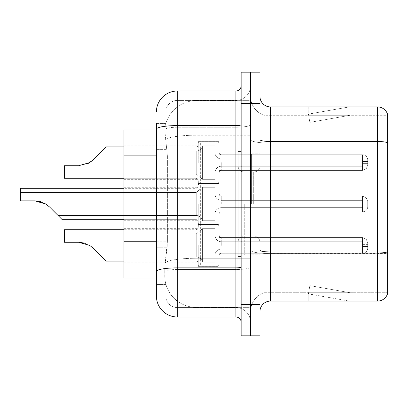 <?xml version="1.0" encoding="UTF-8"?>
<svg xmlns="http://www.w3.org/2000/svg" width="408" height="408" viewBox="0 0 408 408"><rect width="100%" height="100%" fill="white"/><g stroke="black" fill="none" stroke-linecap="round" stroke-linejoin="round"><path stroke-width="0.31" stroke-dasharray="2.04 1.53" d="M198.247 162.573L198.247 143.759A2.091 2.091 0 0 1 200.338 141.668A2.091 2.091 0 0 0 198.247 143.759L198.247 144.804A2.091 2.091 180 0 1 196.156 146.895A2.091 2.091 180 0 0 198.247 144.804L198.247 143.759A2.091 2.091 0 0 1 200.338 141.668L217.076 141.668A2.091 2.091 0 0 1 219.167 143.759A2.091 2.091 0 0 0 217.076 141.668A2.091 2.091 0 0 1 219.167 143.759L219.167 152.643A2.091 2.091 180 0 0 221.264 154.734L362.493 154.734A5.233 5.228 0 0 1 367.725 159.962L367.725 165.189L367.725 159.962A5.233 5.228 0 0 0 362.493 154.734A5.233 5.228 0 0 1 367.725 159.962L367.725 165.189L367.725 159.962A5.233 5.228 0 0 0 362.493 154.734A5.233 5.228 0 0 1 367.725 159.962L367.725 165.189L367.725 159.962A5.233 5.228 0 0 0 362.493 154.734A5.233 5.228 0 0 1 367.725 159.962L367.725 165.189L367.725 159.962A5.233 5.228 0 0 0 362.493 154.734A5.233 5.228 0 0 1 367.725 159.962L367.725 165.189L367.725 159.962A5.233 5.228 0 0 0 362.493 154.734A5.233 5.228 0 0 1 367.725 159.962L367.725 165.189L367.725 159.962A5.233 5.228 0 0 0 362.493 154.734A5.233 5.228 0 0 1 367.725 159.962L367.725 165.189L367.725 159.962A5.233 5.228 0 0 0 362.493 154.734A5.233 5.228 0 0 1 367.725 159.962L367.725 165.189L367.725 159.962A5.233 5.228 0 0 0 362.493 154.734A5.233 5.228 0 0 1 367.725 159.962L367.725 165.189L367.725 159.962A5.233 5.228 0 0 0 362.493 154.734A5.233 5.228 0 0 1 367.725 159.962L367.725 165.189L367.725 159.962A5.233 5.228 0 0 0 362.493 154.734A5.233 5.228 0 0 1 367.725 159.962L367.725 165.189L367.725 159.962A5.233 5.228 0 0 0 362.493 154.734A5.233 5.228 0 0 1 367.725 159.962L367.725 165.189L367.725 159.962A5.233 5.228 0 0 0 362.493 154.734A5.233 5.228 0 0 1 367.725 159.962L367.725 165.189L367.725 159.962A5.233 5.228 0 0 0 362.493 154.734A5.233 5.228 0 0 1 367.725 159.962L367.725 165.189L367.725 159.962A5.233 5.228 0 0 0 362.493 154.734A5.233 5.228 0 0 1 367.725 159.962L367.725 165.189L367.725 159.962A5.233 5.228 0 0 0 362.493 154.734A5.233 5.228 0 0 1 367.725 159.962L367.725 165.189L367.725 159.962A5.233 5.228 0 0 0 362.493 154.734A5.233 5.228 0 0 1 367.725 159.962L367.725 165.189L367.725 159.962A5.233 5.228 0 0 0 362.493 154.734A5.233 5.228 0 0 1 367.725 159.962L367.725 165.189L367.725 159.962A5.233 5.228 0 0 0 362.493 154.734A5.233 5.228 0 0 1 367.725 159.962L367.725 165.189L367.725 159.962A5.233 5.228 0 0 0 362.493 154.734A5.233 5.228 0 0 1 367.725 159.962L367.725 165.189L367.725 159.962A5.233 5.228 0 0 0 362.493 154.734L362.493 166.234L362.493 161.527L367.725 161.527L362.493 161.527L362.493 163.618L362.493 158.916L362.493 166.234L362.493 161.527L367.725 161.527L362.493 161.527L362.493 163.618L362.493 158.916L362.493 166.234L362.493 161.527L367.725 161.527L362.493 161.527L362.493 163.618L362.493 158.916L362.493 166.234L362.493 161.527L367.725 161.527L362.493 161.527L362.493 163.618L362.493 158.916L362.493 166.234L362.493 161.527L367.725 161.527L362.493 161.527L362.493 163.618L362.493 158.916L362.493 166.234L362.493 161.527L367.725 161.527L362.493 161.527L362.493 163.618L362.493 158.916L362.493 166.234L362.493 161.527L367.725 161.527L362.493 161.527L362.493 163.618L362.493 158.916L362.493 166.234L362.493 161.527L367.725 161.527L362.493 161.527L362.493 163.618L362.493 158.916L362.493 166.234L362.493 161.527L367.725 161.527L362.493 161.527L362.493 163.618L362.493 158.916L362.493 166.234L362.493 161.527L367.725 161.527L362.493 161.527L362.493 163.618L362.493 158.916L362.493 166.234L362.493 161.527L367.725 161.527L362.493 161.527L362.493 163.618L362.493 158.916L362.493 166.234L362.493 161.527L367.725 161.527L362.493 161.527L362.493 163.618L362.493 158.916L362.493 166.234L362.493 161.527L367.725 161.527L362.493 161.527L362.493 163.618L362.493 158.916L362.493 166.234L362.493 161.527L367.725 161.527L362.493 161.527L362.493 163.618L362.493 158.916L362.493 166.234L362.493 161.527L367.725 161.527L362.493 161.527L362.493 163.618L362.493 158.916L362.493 166.234L362.493 161.527L367.725 161.527L362.493 161.527L362.493 163.618L362.493 158.916L362.493 166.234L362.493 161.527L367.725 161.527L362.493 161.527L362.493 163.618L362.493 158.916L362.493 166.234L362.493 161.527L367.725 161.527L362.493 161.527L362.493 163.618L362.493 158.916L362.493 166.234L362.493 161.527L367.725 161.527L362.493 161.527L362.493 163.618L362.493 158.916L362.493 166.234L362.493 161.527L367.725 161.527L362.493 161.527L362.493 170.416L362.493 154.734L362.493 170.416L362.493 154.734L362.493 170.416L362.493 154.734L362.493 170.416L362.493 154.734L362.493 170.416L362.493 154.734L362.493 170.416L362.493 154.734L362.493 170.416L362.493 154.734L362.493 170.416L362.493 154.734L362.493 170.416L362.493 154.734L362.493 170.416L362.493 154.734L362.493 170.416L362.493 154.734L362.493 170.416L362.493 154.734L362.493 170.416L362.493 154.734L362.493 170.416L362.493 154.734L362.493 170.416L362.493 154.734L362.493 170.416L362.493 154.734L362.493 170.416L362.493 154.734L362.493 170.416L362.493 154.734L362.493 170.416L362.493 154.734L362.493 170.416L362.493 154.734L221.264 154.734A2.091 2.091 180 0 1 219.167 152.643L219.167 143.759A2.091 2.091 0 0 0 217.076 141.668A2.091 2.091 0 0 1 219.167 143.759L219.167 152.643A2.091 2.091 180 0 0 221.264 154.734L362.493 154.734L221.264 154.734A2.091 2.091 180 0 1 219.167 152.643L219.167 143.759A2.091 2.091 0 0 0 217.076 141.668A2.091 2.091 0 0 1 219.167 143.759L219.167 152.643A2.091 2.091 180 0 0 221.264 154.734L362.493 154.734L221.264 154.734A2.091 2.091 180 0 1 219.167 152.643L219.167 143.759A2.091 2.091 0 0 0 217.076 141.668A2.091 2.091 0 0 1 219.167 143.759L219.167 152.643A2.091 2.091 180 0 0 221.264 154.734L362.493 154.734L221.264 154.734A2.091 2.091 180 0 1 219.167 152.643L219.167 143.759A2.091 2.091 0 0 0 217.076 141.668A2.091 2.091 0 0 1 219.167 143.759L219.167 152.643A2.091 2.091 180 0 0 221.264 154.734L362.493 154.734L221.264 154.734A2.091 2.091 180 0 1 219.167 152.643L219.167 143.759A2.091 2.091 0 0 0 217.076 141.668A2.091 2.091 0 0 1 219.167 143.759L219.167 152.643A2.091 2.091 180 0 0 221.264 154.734L362.493 154.734L221.264 154.734A2.091 2.091 180 0 1 219.167 152.643L219.167 143.759A2.091 2.091 0 0 0 217.076 141.668A2.091 2.091 0 0 1 219.167 143.759L219.167 152.643A2.091 2.091 180 0 0 221.264 154.734L362.493 154.734L221.264 154.734A2.091 2.091 180 0 1 219.167 152.643L219.167 143.759A2.091 2.091 0 0 0 217.076 141.668A2.091 2.091 0 0 1 219.167 143.759L219.167 152.643A2.091 2.091 180 0 0 221.264 154.734L362.493 154.734L221.264 154.734A2.091 2.091 180 0 1 219.167 152.643L219.167 143.759A2.091 2.091 0 0 0 217.076 141.668A2.091 2.091 0 0 1 219.167 143.759L219.167 152.643A2.091 2.091 180 0 0 221.264 154.734L362.493 154.734L221.264 154.734A2.091 2.091 180 0 1 219.167 152.643L219.167 143.759A2.091 2.091 0 0 0 217.076 141.668A2.091 2.091 0 0 1 219.167 143.759L219.167 152.643A2.091 2.091 180 0 0 221.264 154.734L362.493 154.734L221.264 154.734A2.091 2.091 180 0 1 219.167 152.643L219.167 143.759A2.091 2.091 0 0 0 217.076 141.668A2.091 2.091 0 0 1 219.167 143.759L219.167 152.643A2.091 2.091 180 0 0 221.264 154.734L362.493 154.734L221.264 154.734A2.091 2.091 180 0 1 219.167 152.643L219.167 143.759A2.091 2.091 0 0 0 217.076 141.668A2.091 2.091 0 0 1 219.167 143.759L219.167 152.643A2.091 2.091 180 0 0 221.264 154.734L362.493 154.734L221.264 154.734A2.091 2.091 180 0 1 219.167 152.643L219.167 143.759A2.091 2.091 0 0 0 217.076 141.668A2.091 2.091 0 0 1 219.167 143.759L219.167 152.643A2.091 2.091 180 0 0 221.264 154.734L362.493 154.734L221.264 154.734A2.091 2.091 180 0 1 219.167 152.643L219.167 143.759A2.091 2.091 0 0 0 217.076 141.668A2.091 2.091 0 0 1 219.167 143.759L219.167 152.643A2.091 2.091 180 0 0 221.264 154.734L362.493 154.734L221.264 154.734A2.091 2.091 180 0 1 219.167 152.643L219.167 143.759A2.091 2.091 0 0 0 217.076 141.668A2.091 2.091 0 0 1 219.167 143.759L219.167 152.643A2.091 2.091 180 0 0 221.264 154.734L362.493 154.734L221.264 154.734A2.091 2.091 180 0 1 219.167 152.643L219.167 143.759A2.091 2.091 0 0 0 217.076 141.668A2.091 2.091 0 0 1 219.167 143.759L219.167 152.643A2.091 2.091 180 0 0 221.264 154.734L362.493 154.734L221.264 154.734A2.091 2.091 180 0 1 219.167 152.643L219.167 143.759A2.091 2.091 0 0 0 217.076 141.668A2.091 2.091 0 0 1 219.167 143.759L219.167 152.643A2.091 2.091 180 0 0 221.264 154.734L362.493 154.734L221.264 154.734A2.091 2.091 180 0 1 219.167 152.643L219.167 143.759A2.091 2.091 0 0 0 217.076 141.668A2.091 2.091 0 0 1 219.167 143.759L219.167 152.643A2.091 2.091 180 0 0 221.264 154.734L362.493 154.734L221.264 154.734A2.091 2.091 180 0 1 219.167 152.643L219.167 143.759A2.091 2.091 0 0 0 217.076 141.668A2.091 2.091 0 0 1 219.167 143.759L219.167 152.643A2.091 2.091 180 0 0 221.264 154.734L362.493 154.734L221.264 154.734A2.091 2.091 180 0 1 219.167 152.643L219.167 143.759A2.091 2.091 0 0 0 217.076 141.668L217.076 183.493L217.076 141.668L217.076 183.493L217.076 141.668L217.076 183.493L217.076 141.668L217.076 183.493L217.076 141.668L217.076 183.493L217.076 141.668L217.076 183.493L217.076 141.668L217.076 183.493L217.076 141.668L217.076 183.493L217.076 141.668L217.076 183.493L217.076 141.668L217.076 183.493L217.076 141.668L217.076 183.493L217.076 141.668L217.076 183.493L217.076 141.668L217.076 183.493L217.076 141.668L217.076 183.493L217.076 141.668L217.076 183.493L217.076 141.668L217.076 183.493L217.076 141.668L217.076 183.493L217.076 141.668L217.076 183.493L217.076 141.668L217.076 183.493L217.076 141.668L217.076 183.493L217.076 141.668L200.338 141.668A2.091 2.091 0 0 0 198.247 143.759L198.247 144.804A2.091 2.091 180 0 1 196.156 146.895A2.091 2.091 180 0 0 198.247 144.804L198.247 143.759A2.091 2.091 0 0 1 200.338 141.668L217.076 141.668L200.338 141.668A2.091 2.091 0 0 0 198.247 143.759L198.247 144.804A2.091 2.091 180 0 1 196.156 146.895A2.091 2.091 180 0 0 198.247 144.804L198.247 143.759A2.091 2.091 0 0 1 200.338 141.668L217.076 141.668L200.338 141.668A2.091 2.091 0 0 0 198.247 143.759L198.247 144.804A2.091 2.091 180 0 1 196.156 146.895A2.091 2.091 180 0 0 198.247 144.804L198.247 143.759A2.091 2.091 0 0 1 200.338 141.668L217.076 141.668L200.338 141.668A2.091 2.091 0 0 0 198.247 143.759L198.247 144.804A2.091 2.091 180 0 1 196.156 146.895A2.091 2.091 180 0 0 198.247 144.804L198.247 143.759A2.091 2.091 0 0 1 200.338 141.668L217.076 141.668L200.338 141.668A2.091 2.091 0 0 0 198.247 143.759L198.247 144.804A2.091 2.091 180 0 1 196.156 146.895A2.091 2.091 180 0 0 198.247 144.804L198.247 143.759A2.091 2.091 0 0 1 200.338 141.668L217.076 141.668L200.338 141.668A2.091 2.091 0 0 0 198.247 143.759L198.247 144.804A2.091 2.091 180 0 1 196.156 146.895A2.091 2.091 180 0 0 198.247 144.804L198.247 143.759A2.091 2.091 0 0 1 200.338 141.668L217.076 141.668L200.338 141.668A2.091 2.091 0 0 0 198.247 143.759L198.247 144.804A2.091 2.091 180 0 1 196.156 146.895A2.091 2.091 180 0 0 198.247 144.804L198.247 143.759A2.091 2.091 0 0 1 200.338 141.668L217.076 141.668L200.338 141.668A2.091 2.091 0 0 0 198.247 143.759L198.247 144.804A2.091 2.091 180 0 1 196.156 146.895A2.091 2.091 180 0 0 198.247 144.804L198.247 143.759A2.091 2.091 0 0 1 200.338 141.668L217.076 141.668L200.338 141.668A2.091 2.091 0 0 0 198.247 143.759L198.247 144.804A2.091 2.091 180 0 1 196.156 146.895A2.091 2.091 180 0 0 198.247 144.804L198.247 143.759A2.091 2.091 0 0 1 200.338 141.668L217.076 141.668L200.338 141.668A2.091 2.091 0 0 0 198.247 143.759L198.247 144.804A2.091 2.091 180 0 1 196.156 146.895A2.091 2.091 180 0 0 198.247 144.804L198.247 143.759A2.091 2.091 0 0 1 200.338 141.668L217.076 141.668L200.338 141.668A2.091 2.091 0 0 0 198.247 143.759L198.247 144.804A2.091 2.091 180 0 1 196.156 146.895A2.091 2.091 180 0 0 198.247 144.804L198.247 143.759A2.091 2.091 0 0 1 200.338 141.668L217.076 141.668L200.338 141.668A2.091 2.091 0 0 0 198.247 143.759L198.247 144.804A2.091 2.091 180 0 1 196.156 146.895A2.091 2.091 180 0 0 198.247 144.804L198.247 143.759A2.091 2.091 0 0 1 200.338 141.668L217.076 141.668L200.338 141.668A2.091 2.091 0 0 0 198.247 143.759L198.247 144.804A2.091 2.091 180 0 1 196.156 146.895A2.091 2.091 180 0 0 198.247 144.804L198.247 143.759A2.091 2.091 0 0 1 200.338 141.668L217.076 141.668L200.338 141.668A2.091 2.091 0 0 0 198.247 143.759L198.247 144.804A2.091 2.091 180 0 1 196.156 146.895A2.091 2.091 180 0 0 198.247 144.804L198.247 143.759A2.091 2.091 0 0 1 200.338 141.668L217.076 141.668L200.338 141.668A2.091 2.091 0 0 0 198.247 143.759L198.247 144.804A2.091 2.091 180 0 1 196.156 146.895A2.091 2.091 180 0 0 198.247 144.804L198.247 143.759A2.091 2.091 0 0 1 200.338 141.668L217.076 141.668L200.338 141.668A2.091 2.091 0 0 0 198.247 143.759L198.247 144.804A2.091 2.091 180 0 1 196.156 146.895A2.091 2.091 180 0 0 198.247 144.804L198.247 143.759A2.091 2.091 0 0 1 200.338 141.668L217.076 141.668L200.338 141.668A2.091 2.091 0 0 0 198.247 143.759L198.247 144.804A2.091 2.091 180 0 1 196.156 146.895A2.091 2.091 180 0 0 198.247 144.804L198.247 143.759A2.091 2.091 0 0 1 200.338 141.668L217.076 141.668L200.338 141.668A2.091 2.091 0 0 0 198.247 143.759L198.247 144.804A2.091 2.091 180 0 1 196.156 146.895A2.091 2.091 180 0 0 198.247 144.804L198.247 162.573M123.971 162.573L123.971 145.834L123.971 162.573M198.247 204L198.247 222.814A2.091 2.091 180 0 0 200.338 224.905A2.091 2.091 180 0 1 198.247 222.814L198.247 221.768A2.091 2.091 0 0 0 196.156 219.677A2.091 2.091 0 0 1 198.247 221.768L198.247 222.814A2.091 2.091 180 0 0 200.338 224.905L217.076 224.905A2.091 2.091 180 0 0 219.167 222.814A2.091 2.091 180 0 1 217.076 224.905A2.091 2.091 180 0 0 219.167 222.814L219.167 213.93A2.091 2.091 0 0 1 221.264 211.839L362.493 211.839A5.233 5.228 180 0 0 367.725 206.611L367.725 201.384L367.725 206.611A5.233 5.228 180 0 1 362.493 211.839A5.233 5.228 180 0 0 367.725 206.611L367.725 201.384L367.725 206.611A5.233 5.228 180 0 1 362.493 211.839A5.233 5.228 180 0 0 367.725 206.611L367.725 201.384L367.725 206.611A5.233 5.228 180 0 1 362.493 211.839A5.233 5.228 180 0 0 367.725 206.611L367.725 201.384L367.725 206.611A5.233 5.228 180 0 1 362.493 211.839A5.233 5.228 180 0 0 367.725 206.611L367.725 201.384L367.725 206.611A5.233 5.228 180 0 1 362.493 211.839A5.233 5.228 180 0 0 367.725 206.611L367.725 201.384L367.725 206.611A5.233 5.228 180 0 1 362.493 211.839A5.233 5.228 180 0 0 367.725 206.611L367.725 201.384L367.725 206.611A5.233 5.228 180 0 1 362.493 211.839A5.233 5.228 180 0 0 367.725 206.611L367.725 201.384L367.725 206.611A5.233 5.228 180 0 1 362.493 211.839A5.233 5.228 180 0 0 367.725 206.611L367.725 201.384L367.725 206.611A5.233 5.228 180 0 1 362.493 211.839A5.233 5.228 180 0 0 367.725 206.611L367.725 201.384L367.725 206.611A5.233 5.228 180 0 1 362.493 211.839A5.233 5.228 180 0 0 367.725 206.611L367.725 201.384L367.725 206.611A5.233 5.228 180 0 1 362.493 211.839A5.233 5.228 180 0 0 367.725 206.611L367.725 201.384L367.725 206.611A5.233 5.228 180 0 1 362.493 211.839A5.233 5.228 180 0 0 367.725 206.611L367.725 201.384L367.725 206.611A5.233 5.228 180 0 1 362.493 211.839A5.233 5.228 180 0 0 367.725 206.611L367.725 201.384L367.725 206.611A5.233 5.228 180 0 1 362.493 211.839A5.233 5.228 180 0 0 367.725 206.611L367.725 201.384L367.725 206.611A5.233 5.228 180 0 1 362.493 211.839A5.233 5.228 180 0 0 367.725 206.611L367.725 201.384L367.725 206.611A5.233 5.228 180 0 1 362.493 211.839A5.233 5.228 180 0 0 367.725 206.611L367.725 201.384L367.725 206.611A5.233 5.228 180 0 1 362.493 211.839A5.233 5.228 180 0 0 367.725 206.611L367.725 201.384L367.725 206.611A5.233 5.228 180 0 1 362.493 211.839A5.233 5.228 180 0 0 367.725 206.611L367.725 201.384L367.725 206.611A5.233 5.228 180 0 1 362.493 211.839A5.233 5.228 180 0 0 367.725 206.611L367.725 201.384L367.725 206.611A5.233 5.228 180 0 1 362.493 211.839A5.233 5.228 180 0 0 367.725 206.611L367.725 201.384L367.725 206.611A5.233 5.228 180 0 1 362.493 211.839L362.493 200.338L362.493 205.046L367.725 205.046L362.493 205.046L362.493 202.954L362.493 207.657L362.493 200.338L362.493 205.046L367.725 205.046L362.493 205.046L362.493 202.954L362.493 207.657L362.493 200.338L362.493 205.046L367.725 205.046L362.493 205.046L362.493 202.954L362.493 207.657L362.493 200.338L362.493 205.046L367.725 205.046L362.493 205.046L362.493 202.954L362.493 207.657L362.493 200.338L362.493 205.046L367.725 205.046L362.493 205.046L362.493 202.954L362.493 207.657L362.493 200.338L362.493 205.046L367.725 205.046L362.493 205.046L362.493 202.954L362.493 207.657L362.493 200.338L362.493 205.046L367.725 205.046L362.493 205.046L362.493 202.954L362.493 207.657L362.493 200.338L362.493 205.046L367.725 205.046L362.493 205.046L362.493 202.954L362.493 207.657L362.493 200.338L362.493 205.046L367.725 205.046L362.493 205.046L362.493 202.954L362.493 207.657L362.493 200.338L362.493 205.046L367.725 205.046L362.493 205.046L362.493 202.954L362.493 207.657L362.493 200.338L362.493 205.046L367.725 205.046L362.493 205.046L362.493 202.954L362.493 207.657L362.493 200.338L362.493 205.046L367.725 205.046L362.493 205.046L362.493 202.954L362.493 207.657L362.493 200.338L362.493 205.046L367.725 205.046L362.493 205.046L362.493 202.954L362.493 207.657L362.493 200.338L362.493 205.046L367.725 205.046L362.493 205.046L362.493 202.954L362.493 207.657L362.493 200.338L362.493 205.046L367.725 205.046L362.493 205.046L362.493 202.954L362.493 207.657L362.493 200.338L362.493 205.046L367.725 205.046L362.493 205.046L362.493 202.954L362.493 207.657L362.493 200.338L362.493 205.046L367.725 205.046L362.493 205.046L362.493 202.954L362.493 207.657L362.493 200.338L362.493 205.046L367.725 205.046L362.493 205.046L362.493 202.954L362.493 207.657L362.493 200.338L362.493 205.046L367.725 205.046L362.493 205.046L362.493 202.954L362.493 207.657L362.493 200.338L362.493 205.046L367.725 205.046L362.493 205.046L362.493 202.954L362.493 207.657L362.493 200.338L362.493 205.046L367.725 205.046L362.493 205.046L362.493 196.156L362.493 211.839L362.493 196.156L362.493 211.839L362.493 196.156L362.493 211.839L362.493 196.156L362.493 211.839L362.493 196.156L362.493 211.839L362.493 196.156L362.493 211.839L362.493 196.156L362.493 211.839L362.493 196.156L362.493 211.839L362.493 196.156L362.493 211.839L362.493 196.156L362.493 211.839L362.493 196.156L362.493 211.839L362.493 196.156L362.493 211.839L362.493 196.156L362.493 211.839L362.493 196.156L362.493 211.839L362.493 196.156L362.493 211.839L362.493 196.156L362.493 211.839L362.493 196.156L362.493 211.839L362.493 196.156L362.493 211.839L362.493 196.156L362.493 211.839L362.493 196.156L362.493 211.839L362.493 196.156L362.493 211.839L221.264 211.839A2.091 2.091 0 0 0 219.167 213.93L219.167 222.814A2.091 2.091 180 0 1 217.076 224.905A2.091 2.091 180 0 0 219.167 222.814L219.167 213.93A2.091 2.091 0 0 1 221.264 211.839L362.493 211.839L221.264 211.839A2.091 2.091 0 0 0 219.167 213.93L219.167 222.814A2.091 2.091 180 0 1 217.076 224.905A2.091 2.091 180 0 0 219.167 222.814L219.167 213.93A2.091 2.091 0 0 1 221.264 211.839L362.493 211.839L221.264 211.839A2.091 2.091 0 0 0 219.167 213.93L219.167 222.814A2.091 2.091 180 0 1 217.076 224.905A2.091 2.091 180 0 0 219.167 222.814L219.167 213.93A2.091 2.091 0 0 1 221.264 211.839L362.493 211.839L221.264 211.839A2.091 2.091 0 0 0 219.167 213.93L219.167 222.814A2.091 2.091 180 0 1 217.076 224.905A2.091 2.091 180 0 0 219.167 222.814L219.167 213.93A2.091 2.091 0 0 1 221.264 211.839L362.493 211.839L221.264 211.839A2.091 2.091 0 0 0 219.167 213.93L219.167 222.814A2.091 2.091 180 0 1 217.076 224.905A2.091 2.091 180 0 0 219.167 222.814L219.167 213.93A2.091 2.091 0 0 1 221.264 211.839L362.493 211.839L221.264 211.839A2.091 2.091 0 0 0 219.167 213.93L219.167 222.814A2.091 2.091 180 0 1 217.076 224.905A2.091 2.091 180 0 0 219.167 222.814L219.167 213.93A2.091 2.091 0 0 1 221.264 211.839L362.493 211.839L221.264 211.839A2.091 2.091 0 0 0 219.167 213.93L219.167 222.814A2.091 2.091 180 0 1 217.076 224.905A2.091 2.091 180 0 0 219.167 222.814L219.167 213.93A2.091 2.091 0 0 1 221.264 211.839L362.493 211.839L221.264 211.839A2.091 2.091 0 0 0 219.167 213.93L219.167 222.814A2.091 2.091 180 0 1 217.076 224.905A2.091 2.091 180 0 0 219.167 222.814L219.167 213.93A2.091 2.091 0 0 1 221.264 211.839L362.493 211.839L221.264 211.839A2.091 2.091 0 0 0 219.167 213.93L219.167 222.814A2.091 2.091 180 0 1 217.076 224.905A2.091 2.091 180 0 0 219.167 222.814L219.167 213.93A2.091 2.091 0 0 1 221.264 211.839L362.493 211.839L221.264 211.839A2.091 2.091 0 0 0 219.167 213.93L219.167 222.814A2.091 2.091 180 0 1 217.076 224.905A2.091 2.091 180 0 0 219.167 222.814L219.167 213.93A2.091 2.091 0 0 1 221.264 211.839L362.493 211.839L221.264 211.839A2.091 2.091 0 0 0 219.167 213.93L219.167 222.814A2.091 2.091 180 0 1 217.076 224.905A2.091 2.091 180 0 0 219.167 222.814L219.167 213.93A2.091 2.091 0 0 1 221.264 211.839L362.493 211.839L221.264 211.839A2.091 2.091 0 0 0 219.167 213.93L219.167 222.814A2.091 2.091 180 0 1 217.076 224.905A2.091 2.091 180 0 0 219.167 222.814L219.167 213.93A2.091 2.091 0 0 1 221.264 211.839L362.493 211.839L221.264 211.839A2.091 2.091 0 0 0 219.167 213.93L219.167 222.814A2.091 2.091 180 0 1 217.076 224.905A2.091 2.091 180 0 0 219.167 222.814L219.167 213.93A2.091 2.091 0 0 1 221.264 211.839L362.493 211.839L221.264 211.839A2.091 2.091 0 0 0 219.167 213.93L219.167 222.814A2.091 2.091 180 0 1 217.076 224.905A2.091 2.091 180 0 0 219.167 222.814L219.167 213.93A2.091 2.091 0 0 1 221.264 211.839L362.493 211.839L221.264 211.839A2.091 2.091 0 0 0 219.167 213.93L219.167 222.814A2.091 2.091 180 0 1 217.076 224.905A2.091 2.091 180 0 0 219.167 222.814L219.167 213.93A2.091 2.091 0 0 1 221.264 211.839L362.493 211.839L221.264 211.839A2.091 2.091 0 0 0 219.167 213.93L219.167 222.814A2.091 2.091 180 0 1 217.076 224.905A2.091 2.091 180 0 0 219.167 222.814L219.167 213.93A2.091 2.091 0 0 1 221.264 211.839L362.493 211.839L221.264 211.839A2.091 2.091 0 0 0 219.167 213.93L219.167 222.814A2.091 2.091 180 0 1 217.076 224.905A2.091 2.091 180 0 0 219.167 222.814L219.167 213.93A2.091 2.091 0 0 1 221.264 211.839L362.493 211.839L221.264 211.839A2.091 2.091 0 0 0 219.167 213.93L219.167 222.814A2.091 2.091 180 0 1 217.076 224.905A2.091 2.091 180 0 0 219.167 222.814L219.167 213.93A2.091 2.091 0 0 1 221.264 211.839L362.493 211.839L221.264 211.839A2.091 2.091 0 0 0 219.167 213.93L219.167 222.814A2.091 2.091 180 0 1 217.076 224.905A2.091 2.091 180 0 0 219.167 222.814L219.167 213.93A2.091 2.091 0 0 1 221.264 211.839L362.493 211.839L221.264 211.839A2.091 2.091 0 0 0 219.167 213.93L219.167 222.814A2.091 2.091 180 0 1 217.076 224.905L217.076 183.075L217.076 224.905L217.076 183.075L217.076 224.905L217.076 183.075L217.076 224.905L217.076 183.075L217.076 224.905L217.076 183.075L217.076 224.905L217.076 183.075L217.076 224.905L217.076 183.075L217.076 224.905L217.076 183.075L217.076 224.905L217.076 183.075L217.076 224.905L217.076 183.075L217.076 224.905L217.076 183.075L217.076 224.905L217.076 183.075L217.076 224.905L217.076 183.075L217.076 224.905L217.076 183.075L217.076 224.905L217.076 183.075L217.076 224.905L217.076 183.075L217.076 224.905L217.076 183.075L217.076 224.905L217.076 183.075L217.076 224.905L217.076 183.075L217.076 224.905L217.076 183.075L217.076 224.905L217.076 183.075L217.076 224.905L200.338 224.905A2.091 2.091 180 0 1 198.247 222.814L198.247 221.768A2.091 2.091 0 0 0 196.156 219.677A2.091 2.091 0 0 1 198.247 221.768L198.247 222.814A2.091 2.091 180 0 0 200.338 224.905L217.076 224.905L200.338 224.905A2.091 2.091 180 0 1 198.247 222.814L198.247 221.768A2.091 2.091 0 0 0 196.156 219.677A2.091 2.091 0 0 1 198.247 221.768L198.247 222.814A2.091 2.091 180 0 0 200.338 224.905L217.076 224.905L200.338 224.905A2.091 2.091 180 0 1 198.247 222.814L198.247 221.768A2.091 2.091 0 0 0 196.156 219.677A2.091 2.091 0 0 1 198.247 221.768L198.247 222.814A2.091 2.091 180 0 0 200.338 224.905L217.076 224.905L200.338 224.905A2.091 2.091 180 0 1 198.247 222.814L198.247 221.768A2.091 2.091 0 0 0 196.156 219.677A2.091 2.091 0 0 1 198.247 221.768L198.247 222.814A2.091 2.091 180 0 0 200.338 224.905L217.076 224.905L200.338 224.905A2.091 2.091 180 0 1 198.247 222.814L198.247 221.768A2.091 2.091 0 0 0 196.156 219.677A2.091 2.091 0 0 1 198.247 221.768L198.247 222.814A2.091 2.091 180 0 0 200.338 224.905L217.076 224.905L200.338 224.905A2.091 2.091 180 0 1 198.247 222.814L198.247 221.768A2.091 2.091 0 0 0 196.156 219.677A2.091 2.091 0 0 1 198.247 221.768L198.247 222.814A2.091 2.091 180 0 0 200.338 224.905L217.076 224.905L200.338 224.905A2.091 2.091 180 0 1 198.247 222.814L198.247 221.768A2.091 2.091 0 0 0 196.156 219.677A2.091 2.091 0 0 1 198.247 221.768L198.247 222.814A2.091 2.091 180 0 0 200.338 224.905L217.076 224.905L200.338 224.905A2.091 2.091 180 0 1 198.247 222.814L198.247 221.768A2.091 2.091 0 0 0 196.156 219.677A2.091 2.091 0 0 1 198.247 221.768L198.247 222.814A2.091 2.091 180 0 0 200.338 224.905L217.076 224.905L200.338 224.905A2.091 2.091 180 0 1 198.247 222.814L198.247 221.768A2.091 2.091 0 0 0 196.156 219.677A2.091 2.091 0 0 1 198.247 221.768L198.247 222.814A2.091 2.091 180 0 0 200.338 224.905L217.076 224.905L200.338 224.905A2.091 2.091 180 0 1 198.247 222.814L198.247 221.768A2.091 2.091 0 0 0 196.156 219.677A2.091 2.091 0 0 1 198.247 221.768L198.247 222.814A2.091 2.091 180 0 0 200.338 224.905L217.076 224.905L200.338 224.905A2.091 2.091 180 0 1 198.247 222.814L198.247 221.768A2.091 2.091 0 0 0 196.156 219.677A2.091 2.091 0 0 1 198.247 221.768L198.247 222.814A2.091 2.091 180 0 0 200.338 224.905L217.076 224.905L200.338 224.905A2.091 2.091 180 0 1 198.247 222.814L198.247 221.768A2.091 2.091 0 0 0 196.156 219.677A2.091 2.091 0 0 1 198.247 221.768L198.247 222.814A2.091 2.091 180 0 0 200.338 224.905L217.076 224.905L200.338 224.905A2.091 2.091 180 0 1 198.247 222.814L198.247 221.768A2.091 2.091 0 0 0 196.156 219.677A2.091 2.091 0 0 1 198.247 221.768L198.247 222.814A2.091 2.091 180 0 0 200.338 224.905L217.076 224.905L200.338 224.905A2.091 2.091 180 0 1 198.247 222.814L198.247 221.768A2.091 2.091 0 0 0 196.156 219.677A2.091 2.091 0 0 1 198.247 221.768L198.247 222.814A2.091 2.091 180 0 0 200.338 224.905L217.076 224.905L200.338 224.905A2.091 2.091 180 0 1 198.247 222.814L198.247 221.768A2.091 2.091 0 0 0 196.156 219.677A2.091 2.091 0 0 1 198.247 221.768L198.247 222.814A2.091 2.091 180 0 0 200.338 224.905L217.076 224.905L200.338 224.905A2.091 2.091 180 0 1 198.247 222.814L198.247 221.768A2.091 2.091 0 0 0 196.156 219.677A2.091 2.091 0 0 1 198.247 221.768L198.247 222.814A2.091 2.091 180 0 0 200.338 224.905L217.076 224.905L200.338 224.905A2.091 2.091 180 0 1 198.247 222.814L198.247 221.768A2.091 2.091 0 0 0 196.156 219.677A2.091 2.091 0 0 1 198.247 221.768L198.247 222.814A2.091 2.091 180 0 0 200.338 224.905L217.076 224.905L200.338 224.905A2.091 2.091 180 0 1 198.247 222.814L198.247 221.768A2.091 2.091 0 0 0 196.156 219.677A2.091 2.091 0 0 1 198.247 221.768L198.247 222.814A2.091 2.091 180 0 0 200.338 224.905L217.076 224.905L200.338 224.905A2.091 2.091 180 0 1 198.247 222.814L198.247 221.768A2.091 2.091 0 0 0 196.156 219.677A2.091 2.091 0 0 1 198.247 221.768L198.247 204M123.971 204L123.971 187.262L123.971 204M198.247 245.427L198.247 264.241A2.091 2.091 180 0 0 200.338 266.332A2.091 2.091 180 0 1 198.247 264.241L198.247 263.196A2.091 2.091 0 0 0 196.156 261.105A2.091 2.091 0 0 1 198.247 263.196L198.247 264.241A2.091 2.091 180 0 0 200.338 266.332L217.076 266.332A2.091 2.091 180 0 0 219.167 264.241A2.091 2.091 180 0 1 217.076 266.332A2.091 2.091 180 0 0 219.167 264.241L219.167 255.357A2.091 2.091 0 0 1 221.264 253.266L362.493 253.266A5.233 5.228 180 0 0 367.725 248.039L367.725 242.811L367.725 248.039A5.233 5.228 180 0 1 362.493 253.266A5.233 5.228 180 0 0 367.725 248.039L367.725 242.811L367.725 248.039A5.233 5.228 180 0 1 362.493 253.266A5.233 5.228 180 0 0 367.725 248.039L367.725 242.811L367.725 248.039A5.233 5.228 180 0 1 362.493 253.266A5.233 5.228 180 0 0 367.725 248.039L367.725 242.811L367.725 248.039A5.233 5.228 180 0 1 362.493 253.266A5.233 5.228 180 0 0 367.725 248.039L367.725 242.811L367.725 248.039A5.233 5.228 180 0 1 362.493 253.266A5.233 5.228 180 0 0 367.725 248.039L367.725 242.811L367.725 248.039A5.233 5.228 180 0 1 362.493 253.266A5.233 5.228 180 0 0 367.725 248.039L367.725 242.811L367.725 248.039A5.233 5.228 180 0 1 362.493 253.266A5.233 5.228 180 0 0 367.725 248.039L367.725 242.811L367.725 248.039A5.233 5.228 180 0 1 362.493 253.266A5.233 5.228 180 0 0 367.725 248.039L367.725 242.811L367.725 248.039A5.233 5.228 180 0 1 362.493 253.266A5.233 5.228 180 0 0 367.725 248.039L367.725 242.811L367.725 248.039A5.233 5.228 180 0 1 362.493 253.266A5.233 5.228 180 0 0 367.725 248.039L367.725 242.811L367.725 248.039A5.233 5.228 180 0 1 362.493 253.266A5.233 5.228 180 0 0 367.725 248.039L367.725 242.811L367.725 248.039A5.233 5.228 180 0 1 362.493 253.266A5.233 5.228 180 0 0 367.725 248.039L367.725 242.811L367.725 248.039A5.233 5.228 180 0 1 362.493 253.266A5.233 5.228 180 0 0 367.725 248.039L367.725 242.811L367.725 248.039A5.233 5.228 180 0 1 362.493 253.266A5.233 5.228 180 0 0 367.725 248.039L367.725 242.811L367.725 248.039A5.233 5.228 180 0 1 362.493 253.266A5.233 5.228 180 0 0 367.725 248.039L367.725 242.811L367.725 248.039A5.233 5.228 180 0 1 362.493 253.266A5.233 5.228 180 0 0 367.725 248.039L367.725 242.811L367.725 248.039A5.233 5.228 180 0 1 362.493 253.266A5.233 5.228 180 0 0 367.725 248.039L367.725 242.811L367.725 248.039A5.233 5.228 180 0 1 362.493 253.266A5.233 5.228 180 0 0 367.725 248.039L367.725 242.811L367.725 248.039A5.233 5.228 180 0 1 362.493 253.266A5.233 5.228 180 0 0 367.725 248.039L367.725 242.811L367.725 248.039A5.233 5.228 180 0 1 362.493 253.266A5.233 5.228 180 0 0 367.725 248.039L367.725 242.811L367.725 248.039A5.233 5.228 180 0 1 362.493 253.266L362.493 241.766L362.493 246.473L367.725 246.473L362.493 246.473L362.493 244.382L362.493 249.084L362.493 241.766L362.493 246.473L367.725 246.473L362.493 246.473L362.493 244.382L362.493 249.084L362.493 241.766L362.493 246.473L367.725 246.473L362.493 246.473L362.493 244.382L362.493 249.084L362.493 241.766L362.493 246.473L367.725 246.473L362.493 246.473L362.493 244.382L362.493 249.084L362.493 241.766L362.493 246.473L367.725 246.473L362.493 246.473L362.493 244.382L362.493 249.084L362.493 241.766L362.493 246.473L367.725 246.473L362.493 246.473L362.493 244.382L362.493 249.084L362.493 241.766L362.493 246.473L367.725 246.473L362.493 246.473L362.493 244.382L362.493 249.084L362.493 241.766L362.493 246.473L367.725 246.473L362.493 246.473L362.493 244.382L362.493 249.084L362.493 241.766L362.493 246.473L367.725 246.473L362.493 246.473L362.493 244.382L362.493 249.084L362.493 241.766L362.493 246.473L367.725 246.473L362.493 246.473L362.493 244.382L362.493 249.084L362.493 241.766L362.493 246.473L367.725 246.473L362.493 246.473L362.493 244.382L362.493 249.084L362.493 241.766L362.493 246.473L367.725 246.473L362.493 246.473L362.493 244.382L362.493 249.084L362.493 241.766L362.493 246.473L367.725 246.473L362.493 246.473L362.493 244.382L362.493 249.084L362.493 241.766L362.493 246.473L367.725 246.473L362.493 246.473L362.493 244.382L362.493 249.084L362.493 241.766L362.493 246.473L367.725 246.473L362.493 246.473L362.493 244.382L362.493 249.084L362.493 241.766L362.493 246.473L367.725 246.473L362.493 246.473L362.493 244.382L362.493 249.084L362.493 241.766L362.493 246.473L367.725 246.473L362.493 246.473L362.493 244.382L362.493 249.084L362.493 241.766L362.493 246.473L367.725 246.473L362.493 246.473L362.493 244.382L362.493 249.084L362.493 241.766L362.493 246.473L367.725 246.473L362.493 246.473L362.493 244.382L362.493 249.084L362.493 241.766L362.493 246.473L367.725 246.473L362.493 246.473L362.493 244.382L362.493 249.084L362.493 241.766L362.493 246.473L367.725 246.473L362.493 246.473L362.493 237.584L362.493 253.266L362.493 237.584L362.493 253.266L362.493 237.584L362.493 253.266L362.493 237.584L362.493 253.266L362.493 237.584L362.493 253.266L362.493 237.584L362.493 253.266L362.493 237.584L362.493 253.266L362.493 237.584L362.493 253.266L362.493 237.584L362.493 253.266L362.493 237.584L362.493 253.266L362.493 237.584L362.493 253.266L362.493 237.584L362.493 253.266L362.493 237.584L362.493 253.266L362.493 237.584L362.493 253.266L362.493 237.584L362.493 253.266L362.493 237.584L362.493 253.266L362.493 237.584L362.493 253.266L362.493 237.584L362.493 253.266L362.493 237.584L362.493 253.266L362.493 237.584L362.493 253.266L362.493 237.584L362.493 253.266L221.264 253.266A2.091 2.091 0 0 0 219.167 255.357L219.167 264.241A2.091 2.091 180 0 1 217.076 266.332A2.091 2.091 180 0 0 219.167 264.241L219.167 255.357A2.091 2.091 0 0 1 221.264 253.266L362.493 253.266L221.264 253.266A2.091 2.091 0 0 0 219.167 255.357L219.167 264.241A2.091 2.091 180 0 1 217.076 266.332A2.091 2.091 180 0 0 219.167 264.241L219.167 255.357A2.091 2.091 0 0 1 221.264 253.266L362.493 253.266L221.264 253.266A2.091 2.091 0 0 0 219.167 255.357L219.167 264.241A2.091 2.091 180 0 1 217.076 266.332A2.091 2.091 180 0 0 219.167 264.241L219.167 255.357A2.091 2.091 0 0 1 221.264 253.266L362.493 253.266L221.264 253.266A2.091 2.091 0 0 0 219.167 255.357L219.167 264.241A2.091 2.091 180 0 1 217.076 266.332A2.091 2.091 180 0 0 219.167 264.241L219.167 255.357A2.091 2.091 0 0 1 221.264 253.266L362.493 253.266L221.264 253.266A2.091 2.091 0 0 0 219.167 255.357L219.167 264.241A2.091 2.091 180 0 1 217.076 266.332A2.091 2.091 180 0 0 219.167 264.241L219.167 255.357A2.091 2.091 0 0 1 221.264 253.266L362.493 253.266L221.264 253.266A2.091 2.091 0 0 0 219.167 255.357L219.167 264.241A2.091 2.091 180 0 1 217.076 266.332A2.091 2.091 180 0 0 219.167 264.241L219.167 255.357A2.091 2.091 0 0 1 221.264 253.266L362.493 253.266L221.264 253.266A2.091 2.091 0 0 0 219.167 255.357L219.167 264.241A2.091 2.091 180 0 1 217.076 266.332A2.091 2.091 180 0 0 219.167 264.241L219.167 255.357A2.091 2.091 0 0 1 221.264 253.266L362.493 253.266L221.264 253.266A2.091 2.091 0 0 0 219.167 255.357L219.167 264.241A2.091 2.091 180 0 1 217.076 266.332A2.091 2.091 180 0 0 219.167 264.241L219.167 255.357A2.091 2.091 0 0 1 221.264 253.266L362.493 253.266L221.264 253.266A2.091 2.091 0 0 0 219.167 255.357L219.167 264.241A2.091 2.091 180 0 1 217.076 266.332A2.091 2.091 180 0 0 219.167 264.241L219.167 255.357A2.091 2.091 0 0 1 221.264 253.266L362.493 253.266L221.264 253.266A2.091 2.091 0 0 0 219.167 255.357L219.167 264.241A2.091 2.091 180 0 1 217.076 266.332A2.091 2.091 180 0 0 219.167 264.241L219.167 255.357A2.091 2.091 0 0 1 221.264 253.266L362.493 253.266L221.264 253.266A2.091 2.091 0 0 0 219.167 255.357L219.167 264.241A2.091 2.091 180 0 1 217.076 266.332A2.091 2.091 180 0 0 219.167 264.241L219.167 255.357A2.091 2.091 0 0 1 221.264 253.266L362.493 253.266L221.264 253.266A2.091 2.091 0 0 0 219.167 255.357L219.167 264.241A2.091 2.091 180 0 1 217.076 266.332A2.091 2.091 180 0 0 219.167 264.241L219.167 255.357A2.091 2.091 0 0 1 221.264 253.266L362.493 253.266L221.264 253.266A2.091 2.091 0 0 0 219.167 255.357L219.167 264.241A2.091 2.091 180 0 1 217.076 266.332A2.091 2.091 180 0 0 219.167 264.241L219.167 255.357A2.091 2.091 0 0 1 221.264 253.266L362.493 253.266L221.264 253.266A2.091 2.091 0 0 0 219.167 255.357L219.167 264.241A2.091 2.091 180 0 1 217.076 266.332A2.091 2.091 180 0 0 219.167 264.241L219.167 255.357A2.091 2.091 0 0 1 221.264 253.266L362.493 253.266L221.264 253.266A2.091 2.091 0 0 0 219.167 255.357L219.167 264.241A2.091 2.091 180 0 1 217.076 266.332A2.091 2.091 180 0 0 219.167 264.241L219.167 255.357A2.091 2.091 0 0 1 221.264 253.266L362.493 253.266L221.264 253.266A2.091 2.091 0 0 0 219.167 255.357L219.167 264.241A2.091 2.091 180 0 1 217.076 266.332A2.091 2.091 180 0 0 219.167 264.241L219.167 255.357A2.091 2.091 0 0 1 221.264 253.266L362.493 253.266L221.264 253.266A2.091 2.091 0 0 0 219.167 255.357L219.167 264.241A2.091 2.091 180 0 1 217.076 266.332A2.091 2.091 180 0 0 219.167 264.241L219.167 255.357A2.091 2.091 0 0 1 221.264 253.266L362.493 253.266L221.264 253.266A2.091 2.091 0 0 0 219.167 255.357L219.167 264.241A2.091 2.091 180 0 1 217.076 266.332A2.091 2.091 180 0 0 219.167 264.241L219.167 255.357A2.091 2.091 0 0 1 221.264 253.266L362.493 253.266L221.264 253.266A2.091 2.091 0 0 0 219.167 255.357L219.167 264.241A2.091 2.091 180 0 1 217.076 266.332A2.091 2.091 180 0 0 219.167 264.241L219.167 255.357A2.091 2.091 0 0 1 221.264 253.266L362.493 253.266L221.264 253.266A2.091 2.091 0 0 0 219.167 255.357L219.167 264.241A2.091 2.091 180 0 1 217.076 266.332L217.076 224.507L217.076 266.332L217.076 224.507L217.076 266.332L217.076 224.507L217.076 266.332L217.076 224.507L217.076 266.332L217.076 224.507L217.076 266.332L217.076 224.507L217.076 266.332L217.076 224.507L217.076 266.332L217.076 224.507L217.076 266.332L217.076 224.507L217.076 266.332L217.076 224.507L217.076 266.332L217.076 224.507L217.076 266.332L217.076 224.507L217.076 266.332L217.076 224.507L217.076 266.332L217.076 224.507L217.076 266.332L217.076 224.507L217.076 266.332L217.076 224.507L217.076 266.332L217.076 224.507L217.076 266.332L217.076 224.507L217.076 266.332L217.076 224.507L217.076 266.332L217.076 224.507L217.076 266.332L217.076 224.507L217.076 266.332L200.338 266.332A2.091 2.091 180 0 1 198.247 264.241L198.247 263.196A2.091 2.091 0 0 0 196.156 261.105A2.091 2.091 0 0 1 198.247 263.196L198.247 264.241A2.091 2.091 180 0 0 200.338 266.332L217.076 266.332L200.338 266.332A2.091 2.091 180 0 1 198.247 264.241L198.247 263.196A2.091 2.091 0 0 0 196.156 261.105A2.091 2.091 0 0 1 198.247 263.196L198.247 264.241A2.091 2.091 180 0 0 200.338 266.332L217.076 266.332L200.338 266.332A2.091 2.091 180 0 1 198.247 264.241L198.247 263.196A2.091 2.091 0 0 0 196.156 261.105A2.091 2.091 0 0 1 198.247 263.196L198.247 264.241A2.091 2.091 180 0 0 200.338 266.332L217.076 266.332L200.338 266.332A2.091 2.091 180 0 1 198.247 264.241L198.247 263.196A2.091 2.091 0 0 0 196.156 261.105A2.091 2.091 0 0 1 198.247 263.196L198.247 264.241A2.091 2.091 180 0 0 200.338 266.332L217.076 266.332L200.338 266.332A2.091 2.091 180 0 1 198.247 264.241L198.247 263.196A2.091 2.091 0 0 0 196.156 261.105A2.091 2.091 0 0 1 198.247 263.196L198.247 264.241A2.091 2.091 180 0 0 200.338 266.332L217.076 266.332L200.338 266.332A2.091 2.091 180 0 1 198.247 264.241L198.247 263.196A2.091 2.091 0 0 0 196.156 261.105A2.091 2.091 0 0 1 198.247 263.196L198.247 264.241A2.091 2.091 180 0 0 200.338 266.332L217.076 266.332L200.338 266.332A2.091 2.091 180 0 1 198.247 264.241L198.247 263.196A2.091 2.091 0 0 0 196.156 261.105A2.091 2.091 0 0 1 198.247 263.196L198.247 264.241A2.091 2.091 180 0 0 200.338 266.332L217.076 266.332L200.338 266.332A2.091 2.091 180 0 1 198.247 264.241L198.247 263.196A2.091 2.091 0 0 0 196.156 261.105A2.091 2.091 0 0 1 198.247 263.196L198.247 264.241A2.091 2.091 180 0 0 200.338 266.332L217.076 266.332L200.338 266.332A2.091 2.091 180 0 1 198.247 264.241L198.247 263.196A2.091 2.091 0 0 0 196.156 261.105A2.091 2.091 0 0 1 198.247 263.196L198.247 264.241A2.091 2.091 180 0 0 200.338 266.332L217.076 266.332L200.338 266.332A2.091 2.091 180 0 1 198.247 264.241L198.247 263.196A2.091 2.091 0 0 0 196.156 261.105A2.091 2.091 0 0 1 198.247 263.196L198.247 264.241A2.091 2.091 180 0 0 200.338 266.332L217.076 266.332L200.338 266.332A2.091 2.091 180 0 1 198.247 264.241L198.247 263.196A2.091 2.091 0 0 0 196.156 261.105A2.091 2.091 0 0 1 198.247 263.196L198.247 264.241A2.091 2.091 180 0 0 200.338 266.332L217.076 266.332L200.338 266.332A2.091 2.091 180 0 1 198.247 264.241L198.247 263.196A2.091 2.091 0 0 0 196.156 261.105A2.091 2.091 0 0 1 198.247 263.196L198.247 264.241A2.091 2.091 180 0 0 200.338 266.332L217.076 266.332L200.338 266.332A2.091 2.091 180 0 1 198.247 264.241L198.247 263.196A2.091 2.091 0 0 0 196.156 261.105A2.091 2.091 0 0 1 198.247 263.196L198.247 264.241A2.091 2.091 180 0 0 200.338 266.332L217.076 266.332L200.338 266.332A2.091 2.091 180 0 1 198.247 264.241L198.247 263.196A2.091 2.091 0 0 0 196.156 261.105A2.091 2.091 0 0 1 198.247 263.196L198.247 264.241A2.091 2.091 180 0 0 200.338 266.332L217.076 266.332L200.338 266.332A2.091 2.091 180 0 1 198.247 264.241L198.247 263.196A2.091 2.091 0 0 0 196.156 261.105A2.091 2.091 0 0 1 198.247 263.196L198.247 264.241A2.091 2.091 180 0 0 200.338 266.332L217.076 266.332L200.338 266.332A2.091 2.091 180 0 1 198.247 264.241L198.247 263.196A2.091 2.091 0 0 0 196.156 261.105A2.091 2.091 0 0 1 198.247 263.196L198.247 264.241A2.091 2.091 180 0 0 200.338 266.332L217.076 266.332L200.338 266.332A2.091 2.091 180 0 1 198.247 264.241L198.247 263.196A2.091 2.091 0 0 0 196.156 261.105A2.091 2.091 0 0 1 198.247 263.196L198.247 264.241A2.091 2.091 180 0 0 200.338 266.332L217.076 266.332L200.338 266.332A2.091 2.091 180 0 1 198.247 264.241L198.247 263.196A2.091 2.091 0 0 0 196.156 261.105A2.091 2.091 0 0 1 198.247 263.196L198.247 264.241A2.091 2.091 180 0 0 200.338 266.332L217.076 266.332L200.338 266.332A2.091 2.091 180 0 1 198.247 264.241L198.247 263.196A2.091 2.091 0 0 0 196.156 261.105A2.091 2.091 0 0 1 198.247 263.196L198.247 245.427M123.971 245.427L123.971 228.689L123.971 245.427M250.553 162.573L250.553 154.724L250.553 162.573M250.553 204L250.553 255.26L250.553 204M250.553 245.427L250.553 253.276L250.553 245.427M156.402 241.235L167.387 241.235L167.188 246.682L164.898 265.516L167.387 241.235L167.387 155.866L167.387 241.235L123.971 241.235L123.971 278.067L164.837 278.067L164.771 275.976A31.385 31.385 0 0 0 196.156 307.362L250.553 307.362L250.553 258.249L250.553 307.362L196.156 307.362L196.156 258.249L196.156 307.362A31.385 31.385 0 0 1 164.771 275.976L164.771 269.591L164.837 278.067L156.402 278.067L156.402 149.379L156.402 275.14M164.898 265.516L164.771 269.591L164.898 265.516M196.156 100.638L250.553 100.638L250.553 135.221L250.553 100.638L196.156 100.638A31.385 31.385 0 0 0 164.812 130.361L167.387 155.866L164.812 130.361A31.385 31.385 0 0 1 196.156 100.638L196.156 135.221L250.553 135.221L250.553 258.249L250.553 135.221L196.156 135.221L196.156 100.638A31.385 31.385 0 0 0 164.812 130.361M156.402 129.933L123.971 129.933L123.971 241.235M259.967 204L259.967 153.785L259.967 204M251.598 204L251.598 153.785L251.598 204M244.275 204L244.275 255.26L244.275 204M387.6 292.715L264.068 292.715L264.068 253.424L264.068 292.715A19.875 19.875 0 0 0 250.553 311.544L250.553 139.679L250.553 311.544A19.875 19.875 0 0 1 264.068 292.715L387.6 292.715L387.6 253.424L387.6 292.715M259.967 311.544L259.967 96.456L259.967 311.544A10.46 10.46 0 0 1 270.433 301.084L270.433 106.916A10.46 10.46 0 0 1 259.967 96.456M387.6 114.449A10.46 10.46 0 0 0 377.558 106.916L377.558 301.084A10.46 10.46 0 0 0 387.6 293.551L387.6 114.449A10.46 10.46 0 0 0 377.558 106.916L270.433 106.916M250.553 96.456L250.553 139.679L250.553 96.456A19.875 19.875 0 0 0 264.068 115.286A19.875 19.875 0 0 1 250.553 96.456A19.875 19.875 0 0 0 264.068 115.286L264.068 142.948L264.068 115.286L387.6 115.286L387.6 142.805L387.6 115.286L264.068 115.286M250.553 103.571L250.553 72.185L259.967 72.185L259.967 103.571L250.553 103.571L250.553 72.185L241.138 72.185L241.138 103.571L250.553 103.571L250.553 304.429L250.553 103.571M241.138 103.571L241.138 335.815L250.553 335.815L250.553 304.429L250.553 335.815L259.967 335.815L259.967 103.571M348.59 300.956A8.369 8.369 0 0 0 350.044 301.084L308.198 301.084L350.044 301.084A8.369 8.369 0 0 1 348.59 300.956A8.369 8.369 0 0 0 350.044 301.084A8.369 8.369 0 0 1 348.59 300.956A8.369 8.369 0 0 0 350.044 301.084A8.369 8.369 0 0 1 348.59 300.956A8.369 8.369 0 0 0 350.044 301.084A8.369 8.369 0 0 1 348.59 300.956A8.369 8.369 0 0 0 350.044 301.084A8.369 8.369 0 0 1 348.59 300.956A8.369 8.369 0 0 0 350.044 301.084A8.369 8.369 0 0 1 348.59 300.956A8.369 8.369 0 0 0 350.044 301.084A8.369 8.369 0 0 1 348.59 300.956A8.369 8.369 0 0 0 350.044 301.084A8.369 8.369 0 0 1 348.59 300.956A8.369 8.369 0 0 0 350.044 301.084A8.369 8.369 0 0 1 348.59 300.956L308.407 293.872L348.59 300.956M308.198 292.715L308.198 301.084L308.198 292.715L308.611 292.715L308.407 293.872L308.611 292.715L308.198 292.715L308.198 301.084L308.198 292.715L308.611 292.715L308.407 293.872L308.611 292.715L308.198 292.715L308.198 301.084L308.198 292.715L308.611 292.715L308.407 293.872L308.611 292.715L308.198 292.715L308.198 301.084L308.198 292.715L308.611 292.715L308.407 293.872L308.611 292.715L308.198 292.715L308.198 301.084L308.198 292.715L308.611 292.715L308.407 293.872L308.611 292.715L308.198 292.715L308.198 301.084L308.198 292.715L308.611 292.715L308.407 293.872L308.611 292.715L308.198 292.715L308.198 301.084L308.198 292.715L308.611 292.715L308.407 293.872L308.611 292.715L308.198 292.715L308.198 301.084L308.198 292.715L308.611 292.715L308.407 293.872L308.611 292.715L308.198 292.715L308.198 301.084L308.198 292.715L308.611 292.715L308.407 293.872L308.611 292.715L308.198 292.715M259.967 250.155A10.46 1.816 0 0 0 270.433 251.971L377.558 251.971A10.46 1.816 180 0 1 387.6 253.276L264.068 253.424L264.068 142.948L264.068 253.424A19.875 3.453 0 0 1 250.553 250.155A19.875 3.453 0 0 0 264.068 253.424L387.6 253.424L387.6 142.948L264.068 142.948A19.875 3.453 0 0 1 250.553 139.679A19.875 3.453 0 0 0 264.068 142.948L387.6 142.948M377.558 301.084L270.433 301.084M350.044 106.916L308.198 106.916L350.044 106.916A8.369 8.369 0 0 0 348.59 107.044A8.369 8.369 0 0 1 350.044 106.916A8.369 8.369 0 0 0 348.59 107.044A8.369 8.369 0 0 1 350.044 106.916A8.369 8.369 0 0 0 348.59 107.044A8.369 8.369 0 0 1 350.044 106.916A8.369 8.369 0 0 0 348.59 107.044A8.369 8.369 0 0 1 350.044 106.916A8.369 8.369 0 0 0 348.59 107.044A8.369 8.369 0 0 1 350.044 106.916A8.369 8.369 0 0 0 348.59 107.044A8.369 8.369 0 0 1 350.044 106.916A8.369 8.369 0 0 0 348.59 107.044A8.369 8.369 0 0 1 350.044 106.916A8.369 8.369 0 0 0 348.59 107.044A8.369 8.369 0 0 1 350.044 106.916A8.369 8.369 0 0 0 348.59 107.044A8.369 8.369 0 0 1 350.044 106.916M350.044 292.715L308.611 292.715L350.044 292.715L308.611 292.715L350.044 292.715L308.611 292.715L350.044 292.715L308.611 292.715L350.044 292.715L308.611 292.715L350.044 292.715L308.611 292.715L350.044 292.715L308.611 292.715L350.044 292.715L308.611 292.715L350.044 292.715L308.611 292.715L350.044 292.715L309.861 285.631L308.611 292.715L309.861 285.631L308.611 292.715L309.861 285.631L308.611 292.715L309.861 285.631L308.611 292.715L309.861 285.631L308.611 292.715L309.861 285.631L308.611 292.715L309.861 285.631L308.611 292.715L309.861 285.631L308.611 292.715L309.861 285.631L308.611 292.715L309.861 285.631L350.044 292.715M308.611 115.286L308.198 115.286L308.611 115.286L308.198 115.286L308.611 115.286L308.198 115.286L308.611 115.286L308.198 115.286L308.611 115.286L308.198 115.286L308.611 115.286L308.198 115.286L308.611 115.286L308.198 115.286L308.611 115.286L308.198 115.286L308.611 115.286L308.198 115.286L308.611 115.286L308.407 114.128L348.59 107.044L308.407 114.128L308.611 115.286L308.407 114.128L348.59 107.044L308.407 114.128L308.611 115.286L308.407 114.128L348.59 107.044L308.407 114.128L308.611 115.286L308.407 114.128L348.59 107.044L308.407 114.128L308.611 115.286L308.407 114.128L348.59 107.044L308.407 114.128L308.611 115.286L308.407 114.128L348.59 107.044L308.407 114.128L308.611 115.286L308.407 114.128L348.59 107.044L308.407 114.128L308.611 115.286L308.407 114.128L348.59 107.044L308.407 114.128L308.611 115.286L308.407 114.128L348.59 107.044L308.407 114.128L308.611 115.286L350.044 115.286L308.611 115.286L350.044 115.286L308.611 115.286L350.044 115.286L308.611 115.286L350.044 115.286L308.611 115.286L350.044 115.286L308.611 115.286L350.044 115.286L308.611 115.286L350.044 115.286L308.611 115.286L350.044 115.286L308.611 115.286L350.044 115.286L308.611 115.286L309.861 122.369L308.611 115.286M308.198 106.916L308.198 115.286L308.198 106.916M350.044 115.286L309.861 122.369L350.044 115.286M165.816 284.555L156.402 284.555L165.816 284.555L165.816 247.717L165.816 284.555M156.402 296.06A20.925 20.925 0 0 0 177.322 316.985L177.322 307.571A11.506 11.506 0 0 1 165.816 296.06L165.816 129.229L165.816 296.06A11.506 11.506 0 0 0 177.322 307.571L235.906 307.571L235.906 275.14L235.906 316.985A5.233 5.233 0 0 1 241.138 322.213L241.138 85.787L241.138 322.213M250.553 275.14L250.553 124.685L250.553 275.14M241.138 204L241.138 256.306L241.138 204M250.553 85.787L250.553 124.685L250.553 85.787A14.647 14.647 0 0 1 235.906 100.429A14.647 14.647 0 0 0 250.553 85.787A14.647 14.647 0 0 1 235.906 100.429L235.906 307.571L177.322 307.571L177.322 269.504L235.906 269.504A14.647 2.545 0 0 0 250.553 266.965A14.647 2.545 0 0 1 235.906 269.504L235.906 100.429L177.322 100.429L235.906 100.429M156.402 123.446L165.816 123.446L165.816 149.379L165.816 123.446L156.402 123.446L156.402 271.504A20.925 3.631 180 0 1 177.322 267.872L177.322 91.015A20.925 20.925 0 0 0 156.402 111.94A20.925 20.925 0 0 1 177.322 91.015L235.906 91.015A5.233 5.233 0 0 0 241.138 85.787A5.233 5.233 0 0 1 235.906 91.015L235.906 275.14L235.906 269.504L177.322 269.504L177.322 100.429L177.322 127.23L235.906 127.23A14.647 2.545 0 0 0 250.553 124.685A14.647 2.545 0 0 1 235.906 127.23L177.322 127.23L177.322 275.14L177.322 267.872L235.906 267.872A5.233 0.908 -0 0 0 241.138 266.965M177.322 316.985L235.906 316.985M165.816 149.379L165.816 247.717L165.816 149.379L156.402 149.379L165.816 149.379M165.816 111.94L165.816 129.229L165.816 111.94A11.506 11.506 0 0 1 177.322 100.429A11.506 11.506 0 0 0 165.816 111.94A11.506 11.506 0 0 1 177.322 100.429M250.553 322.213A14.647 14.647 0 0 0 235.906 307.571A14.647 14.647 0 0 1 250.553 322.213A14.647 14.647 0 0 0 235.906 307.571M214.985 245.427L214.985 255.357A6.278 6.273 180 0 1 221.264 249.084L362.493 249.084L362.493 246.473L362.493 249.084L221.264 249.084A6.278 6.273 180 0 0 214.985 255.357L214.985 228.689L214.985 255.357A6.278 6.273 180 0 1 221.264 249.084L362.493 249.084L221.264 249.084A6.278 6.273 180 0 0 214.985 255.357L214.985 228.689L214.985 255.357A6.278 6.273 180 0 1 221.264 249.084L362.493 249.084L221.264 249.084A6.278 6.273 180 0 0 214.985 255.357L214.985 228.689L214.985 255.357A6.278 6.273 180 0 1 221.264 249.084L362.493 249.084L221.264 249.084A6.278 6.273 180 0 0 214.985 255.357L214.985 228.689L214.985 255.357A6.278 6.273 180 0 1 221.264 249.084L362.493 249.084L221.264 249.084A6.278 6.273 180 0 0 214.985 255.357L214.985 228.689L214.985 255.357A6.278 6.273 180 0 1 221.264 249.084L362.493 249.084L221.264 249.084A6.278 6.273 180 0 0 214.985 255.357L214.985 228.689L214.985 255.357A6.278 6.273 180 0 1 221.264 249.084L362.493 249.084L221.264 249.084A6.278 6.273 180 0 0 214.985 255.357L214.985 228.689L214.985 255.357A6.278 6.273 180 0 1 221.264 249.084L362.493 249.084L221.264 249.084A6.278 6.273 180 0 0 214.985 255.357L214.985 228.689L214.985 255.357A6.278 6.273 180 0 1 221.264 249.084L362.493 249.084L221.264 249.084A6.278 6.273 180 0 0 214.985 255.357L214.985 228.689L214.985 255.357A6.278 6.273 180 0 1 221.264 249.084L362.493 249.084L221.264 249.084A6.278 6.273 180 0 0 214.985 255.357L214.985 228.689L214.985 255.357A6.278 6.273 180 0 1 221.264 249.084L362.493 249.084L221.264 249.084A6.278 6.273 180 0 0 214.985 255.357L214.985 228.689L214.985 255.357A6.278 6.273 180 0 1 221.264 249.084L362.493 249.084L221.264 249.084A6.278 6.273 180 0 0 214.985 255.357L214.985 228.689L214.985 255.357A6.278 6.273 180 0 1 221.264 249.084L362.493 249.084L221.264 249.084A6.278 6.273 180 0 0 214.985 255.357L214.985 228.689L214.985 255.357A6.278 6.273 180 0 1 221.264 249.084L362.493 249.084L221.264 249.084A6.278 6.273 180 0 0 214.985 255.357L214.985 228.689L214.985 255.357A6.278 6.273 180 0 1 221.264 249.084L362.493 249.084L221.264 249.084A6.278 6.273 180 0 0 214.985 255.357L214.985 228.689L214.985 255.357A6.278 6.273 180 0 1 221.264 249.084L362.493 249.084L221.264 249.084A6.278 6.273 180 0 0 214.985 255.357L214.985 228.689L214.985 255.357A6.278 6.273 180 0 1 221.264 249.084L362.493 249.084L221.264 249.084A6.278 6.273 180 0 0 214.985 255.357L214.985 228.689L214.985 255.357A6.278 6.273 180 0 1 221.264 249.084L362.493 249.084L221.264 249.084A6.278 6.273 180 0 0 214.985 255.357L214.985 228.689L214.985 255.357A6.278 6.273 180 0 1 221.264 249.084L362.493 249.084L221.264 249.084A6.278 6.273 180 0 0 214.985 255.357L214.985 228.689L214.985 255.357A6.278 6.273 180 0 1 221.264 249.084L362.493 249.084L221.264 249.084A6.278 6.273 180 0 0 214.985 255.357L214.985 228.689L214.985 255.357A6.278 6.273 180 0 1 221.264 249.084L362.493 249.084L221.264 249.084A6.278 6.273 180 0 0 214.985 255.357L214.985 245.427M202.429 245.427L202.429 262.15A6.278 6.273 180 0 0 196.243 256.923A6.278 6.273 180 0 1 202.429 262.15L214.985 262.15L202.429 262.15L202.429 228.689L202.429 262.15A6.278 6.273 180 0 0 196.243 256.923A6.278 6.273 180 0 1 202.429 262.15L214.985 262.15L202.429 262.15L202.429 228.689L202.429 262.15A6.278 6.273 180 0 0 196.243 256.923A6.278 6.273 180 0 1 202.429 262.15L214.985 262.15L202.429 262.15L202.429 228.689L202.429 262.15A6.278 6.273 180 0 0 196.243 256.923A6.278 6.273 180 0 1 202.429 262.15L214.985 262.15L202.429 262.15L202.429 228.689L202.429 262.15A6.278 6.273 180 0 0 196.243 256.923A6.278 6.273 180 0 1 202.429 262.15L214.985 262.15L202.429 262.15L202.429 228.689L202.429 262.15A6.278 6.273 180 0 0 196.243 256.923A6.278 6.273 180 0 1 202.429 262.15L214.985 262.15L202.429 262.15L202.429 228.689L202.429 262.15A6.278 6.273 180 0 0 196.243 256.923A6.278 6.273 180 0 1 202.429 262.15L214.985 262.15L202.429 262.15L202.429 228.689L202.429 262.15A6.278 6.273 180 0 0 196.243 256.923A6.278 6.273 180 0 1 202.429 262.15L214.985 262.15L202.429 262.15L202.429 228.689L202.429 262.15A6.278 6.273 180 0 0 196.243 256.923A6.278 6.273 180 0 1 202.429 262.15L214.985 262.15L202.429 262.15L202.429 228.689L202.429 262.15A6.278 6.273 180 0 0 196.243 256.923A6.278 6.273 180 0 1 202.429 262.15L214.985 262.15L202.429 262.15L202.429 228.689L202.429 262.15A6.278 6.273 180 0 0 196.243 256.923A6.278 6.273 180 0 1 202.429 262.15L214.985 262.15L202.429 262.15L202.429 228.689L202.429 262.15A6.278 6.273 180 0 0 196.243 256.923A6.278 6.273 180 0 1 202.429 262.15L214.985 262.15L202.429 262.15L202.429 228.689L202.429 262.15A6.278 6.273 180 0 0 196.243 256.923A6.278 6.273 180 0 1 202.429 262.15L214.985 262.15L202.429 262.15L202.429 228.689L202.429 262.15A6.278 6.273 180 0 0 196.243 256.923A6.278 6.273 180 0 1 202.429 262.15L214.985 262.15L202.429 262.15L202.429 228.689L202.429 262.15A6.278 6.273 180 0 0 196.243 256.923A6.278 6.273 180 0 1 202.429 262.15L214.985 262.15L202.429 262.15L202.429 228.689L202.429 262.15A6.278 6.273 180 0 0 196.243 256.923A6.278 6.273 180 0 1 202.429 262.15L214.985 262.15L202.429 262.15L202.429 228.689L202.429 262.15A6.278 6.273 180 0 0 196.243 256.923A6.278 6.273 180 0 1 202.429 262.15L214.985 262.15L202.429 262.15L202.429 228.689L202.429 262.15A6.278 6.273 180 0 0 196.243 256.923A6.278 6.273 180 0 1 202.429 262.15L214.985 262.15L202.429 262.15L202.429 228.689L202.429 262.15A6.278 6.273 180 0 0 196.243 256.923A6.278 6.273 180 0 1 202.429 262.15L214.985 262.15L202.429 262.15L202.429 228.689L202.429 262.15A6.278 6.273 180 0 0 196.243 256.923A6.278 6.273 180 0 1 202.429 262.15L214.985 262.15L202.429 262.15L202.429 245.427M123.971 261.105L196.156 261.105L106.187 261.105L196.156 261.105L106.187 261.105L196.156 261.105L106.187 261.105L196.156 261.105L106.187 261.105L196.156 261.105L106.187 261.105L196.156 261.105L106.187 261.105L196.156 261.105L106.187 261.105L196.156 261.105L106.187 261.105L196.156 261.105L106.187 261.105L196.156 261.105L106.187 261.105L196.156 261.105L106.187 261.105L196.156 261.105L106.187 261.105L196.156 261.105L106.187 261.105L196.156 261.105L106.187 261.105L196.156 261.105L106.187 261.105L196.156 261.105L106.187 261.105L196.156 261.105L106.187 261.105L196.156 261.105L106.187 261.105L196.156 261.105L106.187 261.105L196.156 261.105L106.187 261.105L196.156 261.105L106.187 261.105L93.483 248.401L106.187 261.105L93.483 248.401L106.187 261.105L93.483 248.401L106.187 261.105L93.483 248.401L106.187 261.105L93.483 248.401L106.187 261.105L93.483 248.401L106.187 261.105L93.483 248.401L106.187 261.105L93.483 248.401L106.187 261.105L93.483 248.401L106.187 261.105L93.483 248.401L106.187 261.105L93.483 248.401L106.187 261.105L93.483 248.401L106.187 261.105L93.483 248.401L106.187 261.105L93.483 248.401L106.187 261.105L93.483 248.401L106.187 261.105L93.483 248.401L106.187 261.105L93.483 248.401L106.187 261.105L93.483 248.401L106.187 261.105L93.483 248.401L106.187 261.105L93.483 248.401L106.187 261.105L93.483 248.401L89.734 245.427L78.688 242.276L64.337 242.276L64.337 229.735L64.337 242.276L78.688 242.276L89.734 245.427L78.688 242.276L64.337 242.276L64.337 229.735L64.337 242.276L78.688 242.276L64.337 242.276L64.337 229.735L64.337 242.276L78.688 242.276L89.734 245.427L78.688 242.276L64.337 242.276L64.337 229.735L64.337 242.276L78.688 242.276L64.337 242.276L64.337 229.735L64.337 242.276L78.688 242.276L89.734 245.427L78.688 242.276L64.337 242.276L64.337 229.735L64.337 242.276L78.688 242.276L64.337 242.276L64.337 229.735L64.337 242.276L78.688 242.276L89.734 245.427L78.688 242.276L64.337 242.276L64.337 229.735L64.337 242.276L78.688 242.276L64.337 242.276L64.337 229.735L64.337 242.276L78.688 242.276L89.734 245.427L78.688 242.276L64.337 242.276L64.337 229.735L64.337 242.276L78.688 242.276L64.337 242.276L64.337 229.735L64.337 242.276L78.688 242.276L89.734 245.427L78.688 242.276L64.337 242.276L64.337 229.735L64.337 242.276L78.688 242.276L64.337 242.276L64.337 229.735L64.337 242.276L78.688 242.276L89.734 245.427L78.688 242.276L64.337 242.276L64.337 229.735L64.337 242.276L78.688 242.276L64.337 242.276L64.337 229.735L64.337 242.276L78.688 242.276L89.734 245.427L78.688 242.276L64.337 242.276L64.337 229.735L64.337 242.276L78.688 242.276L64.337 242.276L64.337 229.735L64.337 242.276L78.688 242.276L89.734 245.427L78.688 242.276L64.337 242.276L64.337 229.735L64.337 242.276L78.688 242.276L64.337 242.276L64.337 229.735L64.337 242.276L78.688 242.276L89.734 245.427L78.688 242.276L64.337 242.276L64.337 229.735L64.337 242.276L78.688 242.276L64.337 242.276L64.337 233.922L64.337 242.276L78.688 242.276L89.734 245.427L78.688 242.276L64.337 242.276L64.337 233.922L64.337 242.276L78.688 242.276L89.734 245.427L78.688 242.276L64.337 242.276L78.688 242.276L89.734 245.427L78.688 242.276L64.337 242.276L78.688 242.276L89.734 245.427L78.688 242.276L64.337 242.276L78.688 242.276L89.734 245.427L78.688 242.276L64.337 242.276L78.688 242.276L89.734 245.427L78.688 242.276L64.337 242.276L78.688 242.276L89.734 245.427L78.688 242.276L64.337 242.276L78.688 242.276L89.734 245.427L78.688 242.276L64.337 242.276L78.688 242.276L89.734 245.427L78.688 242.276L64.337 242.276L78.688 242.276L89.734 245.427L78.688 242.276L64.337 242.276L78.688 242.276L89.734 245.427L78.688 242.276L64.337 242.276L64.337 229.735L196.156 229.735L196.156 261.105A2.091 2.091 0 0 1 198.247 263.196L198.247 264.241L198.247 263.196A2.091 2.091 0 0 0 196.156 261.105L196.156 229.735L196.156 261.105L196.156 229.735L196.156 261.105L196.156 229.735L196.156 261.105L196.156 229.735L196.156 261.105L196.156 229.735L196.156 261.105L196.156 229.735L196.156 261.105L196.156 229.735L196.156 261.105L196.156 229.735L196.156 261.105L196.156 229.735L196.156 261.105L196.156 229.735L196.156 261.105L196.156 229.735L196.156 261.105L196.156 229.735L196.156 261.105L196.156 229.735L196.156 261.105L196.156 229.735L196.156 261.105L196.156 229.735L196.156 261.105L196.156 229.735L196.156 261.105L196.156 229.735L196.156 261.105L196.156 229.735L196.156 261.105L196.156 229.735L196.156 261.105L196.156 229.735L196.156 261.105L196.156 229.735L197.62 229.133L198.247 227.644L197.62 229.133L196.156 229.735L197.62 229.133L198.247 227.644L197.62 229.133L196.156 229.735L197.62 229.133L198.247 227.644L197.62 229.133L196.156 229.735L197.62 229.133L198.247 227.644L197.62 229.133L196.156 229.735L197.62 229.133L198.247 227.644L197.62 229.133L196.156 229.735L197.62 229.133L198.247 227.644L197.62 229.133L196.156 229.735L197.62 229.133L198.247 227.644L197.62 229.133L196.156 229.735L197.62 229.133L198.247 227.644L197.62 229.133L196.156 229.735L197.62 229.133L198.247 227.644L197.62 229.133L196.156 229.735L197.62 229.133L198.247 227.644L197.62 229.133L196.156 229.735L197.62 229.133L198.247 227.644M93.483 248.401L89.734 245.427L93.483 248.401L89.734 245.427L93.483 248.401L89.734 245.427L93.483 248.401L89.734 245.427L93.483 248.401L89.734 245.427L93.483 248.401L89.734 245.427L93.483 248.401L89.734 245.427L93.483 248.401L89.734 245.427L93.483 248.401L89.734 245.427L93.483 248.401L89.734 245.427L93.483 248.401L89.734 245.427L93.483 248.401L89.734 245.427L93.483 248.401L89.734 245.427L93.483 248.401L89.734 245.427L93.483 248.401L89.734 245.427L93.483 248.401L89.734 245.427L93.483 248.401L89.734 245.427L93.483 248.401L89.734 245.427L93.483 248.401L89.734 245.427L93.483 248.401L89.734 245.427L93.483 248.401L102.005 256.923L196.243 256.923A6.278 6.273 180 0 1 202.429 262.15A6.278 6.273 180 0 0 196.243 256.923L196.243 233.922L196.243 256.923L196.243 233.922L196.243 256.923L196.243 233.922L196.243 256.923L196.243 233.922L196.243 256.923L196.243 233.922L196.243 256.923L196.243 233.922L196.243 256.923L196.243 233.922L196.243 256.923L196.243 233.922L196.243 256.923L196.243 233.922L196.243 256.923L196.243 233.922L196.243 256.923L196.243 233.922L196.243 256.923L196.243 233.922L196.243 256.923L196.243 233.922L196.243 256.923L196.243 233.922L196.243 256.923L196.243 233.922L196.243 256.923L196.243 233.922L196.243 256.923L196.243 233.922L196.243 256.923L196.243 233.922L196.243 256.923L196.243 233.922L196.243 256.923L196.243 233.922L196.243 256.923L196.243 233.922L196.243 256.923L102.005 256.923L196.243 256.923L102.005 256.923L196.243 256.923L102.005 256.923L196.243 256.923L102.005 256.923L196.243 256.923L102.005 256.923L196.243 256.923L102.005 256.923L196.243 256.923L102.005 256.923L196.243 256.923L102.005 256.923L196.243 256.923L102.005 256.923L196.243 256.923L102.005 256.923L196.243 256.923L102.005 256.923L196.243 256.923L102.005 256.923L196.243 256.923L102.005 256.923L196.243 256.923L102.005 256.923L196.243 256.923L102.005 256.923L196.243 256.923L102.005 256.923L196.243 256.923L102.005 256.923L196.243 256.923L102.005 256.923L196.243 256.923L102.005 256.923L196.243 256.923L102.005 256.923L93.483 248.401L89.734 245.427L78.688 242.276M214.985 204L214.985 213.93A6.278 6.273 180 0 1 221.264 207.657L362.493 207.657L362.493 205.046L362.493 207.657L221.264 207.657A6.278 6.273 180 0 0 214.985 213.93L214.985 187.262L214.985 213.93A6.278 6.273 180 0 1 221.264 207.657L362.493 207.657L221.264 207.657A6.278 6.273 180 0 0 214.985 213.93L214.985 187.262L214.985 213.93A6.278 6.273 180 0 1 221.264 207.657L362.493 207.657L221.264 207.657A6.278 6.273 180 0 0 214.985 213.93L214.985 187.262L214.985 213.93A6.278 6.273 180 0 1 221.264 207.657L362.493 207.657L221.264 207.657A6.278 6.273 180 0 0 214.985 213.93L214.985 187.262L214.985 213.93A6.278 6.273 180 0 1 221.264 207.657L362.493 207.657L221.264 207.657A6.278 6.273 180 0 0 214.985 213.93L214.985 187.262L214.985 213.93A6.278 6.273 180 0 1 221.264 207.657L362.493 207.657L221.264 207.657A6.278 6.273 180 0 0 214.985 213.93L214.985 187.262L214.985 213.93A6.278 6.273 180 0 1 221.264 207.657L362.493 207.657L221.264 207.657A6.278 6.273 180 0 0 214.985 213.93L214.985 187.262L214.985 213.93A6.278 6.273 180 0 1 221.264 207.657L362.493 207.657L221.264 207.657A6.278 6.273 180 0 0 214.985 213.93L214.985 187.262L214.985 213.93A6.278 6.273 180 0 1 221.264 207.657L362.493 207.657L221.264 207.657A6.278 6.273 180 0 0 214.985 213.93L214.985 187.262L214.985 213.93A6.278 6.273 180 0 1 221.264 207.657L362.493 207.657L221.264 207.657A6.278 6.273 180 0 0 214.985 213.93L214.985 187.262L214.985 213.93A6.278 6.273 180 0 1 221.264 207.657L362.493 207.657L221.264 207.657A6.278 6.273 180 0 0 214.985 213.93L214.985 187.262L214.985 213.93A6.278 6.273 180 0 1 221.264 207.657L362.493 207.657L221.264 207.657A6.278 6.273 180 0 0 214.985 213.93L214.985 187.262L214.985 213.93A6.278 6.273 180 0 1 221.264 207.657L362.493 207.657L221.264 207.657A6.278 6.273 180 0 0 214.985 213.93L214.985 187.262L214.985 213.93A6.278 6.273 180 0 1 221.264 207.657L362.493 207.657L221.264 207.657A6.278 6.273 180 0 0 214.985 213.93L214.985 187.262L214.985 213.93A6.278 6.273 180 0 1 221.264 207.657L362.493 207.657L221.264 207.657A6.278 6.273 180 0 0 214.985 213.93L214.985 187.262L214.985 213.93A6.278 6.273 180 0 1 221.264 207.657L362.493 207.657L221.264 207.657A6.278 6.273 180 0 0 214.985 213.93L214.985 187.262L214.985 213.93A6.278 6.273 180 0 1 221.264 207.657L362.493 207.657L221.264 207.657A6.278 6.273 180 0 0 214.985 213.93L214.985 187.262L214.985 213.93A6.278 6.273 180 0 1 221.264 207.657L362.493 207.657L221.264 207.657A6.278 6.273 180 0 0 214.985 213.93L214.985 187.262L214.985 213.93A6.278 6.273 180 0 1 221.264 207.657L362.493 207.657L221.264 207.657A6.278 6.273 180 0 0 214.985 213.93L214.985 187.262L214.985 213.93A6.278 6.273 180 0 1 221.264 207.657L362.493 207.657L221.264 207.657A6.278 6.273 180 0 0 214.985 213.93L214.985 187.262L214.985 213.93A6.278 6.273 180 0 1 221.264 207.657L362.493 207.657L221.264 207.657A6.278 6.273 180 0 0 214.985 213.93L214.985 204M202.429 204L202.429 220.723A6.278 6.273 180 0 0 196.243 215.495A6.278 6.273 180 0 1 202.429 220.723L214.985 220.723L202.429 220.723L202.429 187.262L202.429 220.723A6.278 6.273 180 0 0 196.243 215.495A6.278 6.273 180 0 1 202.429 220.723L214.985 220.723L202.429 220.723L202.429 187.262L202.429 220.723A6.278 6.273 180 0 0 196.243 215.495A6.278 6.273 180 0 1 202.429 220.723L214.985 220.723L202.429 220.723L202.429 187.262L202.429 220.723A6.278 6.273 180 0 0 196.243 215.495A6.278 6.273 180 0 1 202.429 220.723L214.985 220.723L202.429 220.723L202.429 187.262L202.429 220.723A6.278 6.273 180 0 0 196.243 215.495A6.278 6.273 180 0 1 202.429 220.723L214.985 220.723L202.429 220.723L202.429 187.262L202.429 220.723A6.278 6.273 180 0 0 196.243 215.495A6.278 6.273 180 0 1 202.429 220.723L214.985 220.723L202.429 220.723L202.429 187.262L202.429 220.723A6.278 6.273 180 0 0 196.243 215.495A6.278 6.273 180 0 1 202.429 220.723L214.985 220.723L202.429 220.723L202.429 187.262L202.429 220.723A6.278 6.273 180 0 0 196.243 215.495A6.278 6.273 180 0 1 202.429 220.723L214.985 220.723L202.429 220.723L202.429 187.262L202.429 220.723A6.278 6.273 180 0 0 196.243 215.495A6.278 6.273 180 0 1 202.429 220.723L214.985 220.723L202.429 220.723L202.429 187.262L202.429 220.723A6.278 6.273 180 0 0 196.243 215.495A6.278 6.273 180 0 1 202.429 220.723L214.985 220.723L202.429 220.723L202.429 187.262L202.429 220.723A6.278 6.273 180 0 0 196.243 215.495A6.278 6.273 180 0 1 202.429 220.723L214.985 220.723L202.429 220.723L202.429 187.262L202.429 220.723A6.278 6.273 180 0 0 196.243 215.495A6.278 6.273 180 0 1 202.429 220.723L214.985 220.723L202.429 220.723L202.429 187.262L202.429 220.723A6.278 6.273 180 0 0 196.243 215.495A6.278 6.273 180 0 1 202.429 220.723L214.985 220.723L202.429 220.723L202.429 187.262L202.429 220.723A6.278 6.273 180 0 0 196.243 215.495A6.278 6.273 180 0 1 202.429 220.723L214.985 220.723L202.429 220.723L202.429 187.262L202.429 220.723A6.278 6.273 180 0 0 196.243 215.495A6.278 6.273 180 0 1 202.429 220.723L214.985 220.723L202.429 220.723L202.429 187.262L202.429 220.723A6.278 6.273 180 0 0 196.243 215.495A6.278 6.273 180 0 1 202.429 220.723L214.985 220.723L202.429 220.723L202.429 187.262L202.429 220.723A6.278 6.273 180 0 0 196.243 215.495A6.278 6.273 180 0 1 202.429 220.723L214.985 220.723L202.429 220.723L202.429 187.262L202.429 220.723A6.278 6.273 180 0 0 196.243 215.495A6.278 6.273 180 0 1 202.429 220.723L214.985 220.723L202.429 220.723L202.429 187.262L202.429 220.723A6.278 6.273 180 0 0 196.243 215.495A6.278 6.273 180 0 1 202.429 220.723L214.985 220.723L202.429 220.723L202.429 187.262L202.429 220.723A6.278 6.273 180 0 0 196.243 215.495A6.278 6.273 180 0 1 202.429 220.723L214.985 220.723L202.429 220.723L202.429 204M123.971 219.677L196.156 219.677L62.245 219.677L196.156 219.677L62.245 219.677L196.156 219.677L62.245 219.677L196.156 219.677L62.245 219.677L196.156 219.677L62.245 219.677L196.156 219.677L62.245 219.677L196.156 219.677L62.245 219.677L196.156 219.677L62.245 219.677L196.156 219.677L62.245 219.677L196.156 219.677L62.245 219.677L196.156 219.677L62.245 219.677L196.156 219.677L62.245 219.677L196.156 219.677L62.245 219.677L196.156 219.677L62.245 219.677L196.156 219.677L62.245 219.677L196.156 219.677L62.245 219.677L196.156 219.677L62.245 219.677L196.156 219.677L62.245 219.677L196.156 219.677L62.245 219.677L196.156 219.677L62.245 219.677L196.156 219.677L62.245 219.677L49.541 206.973L62.245 219.677L49.541 206.973L62.245 219.677L49.541 206.973L62.245 219.677L49.541 206.973L62.245 219.677L49.541 206.973L62.245 219.677L49.541 206.973L62.245 219.677L49.541 206.973L62.245 219.677L49.541 206.973L62.245 219.677L49.541 206.973L62.245 219.677L49.541 206.973L62.245 219.677L49.541 206.973L62.245 219.677L49.541 206.973L62.245 219.677L49.541 206.973L62.245 219.677L49.541 206.973L62.245 219.677L49.541 206.973L62.245 219.677L49.541 206.973L62.245 219.677L49.541 206.973L62.245 219.677L49.541 206.973L62.245 219.677L49.541 206.973L62.245 219.677L49.541 206.973L62.245 219.677L49.541 206.973L45.793 204L34.746 200.848L20.4 200.848L20.4 188.307L20.4 200.848L34.746 200.848L45.793 204L34.746 200.848L20.4 200.848L20.4 188.307L20.4 200.848L34.746 200.848L20.4 200.848L20.4 188.307L20.4 200.848L34.746 200.848L45.793 204L34.746 200.848L20.4 200.848L20.4 188.307L20.4 200.848L34.746 200.848L20.4 200.848L20.4 188.307L20.4 200.848L34.746 200.848L45.793 204L34.746 200.848L20.4 200.848L20.4 188.307L20.4 200.848L34.746 200.848L20.4 200.848L20.4 188.307L20.4 200.848L34.746 200.848L45.793 204L34.746 200.848L20.4 200.848L20.4 188.307L20.4 200.848L34.746 200.848L20.4 200.848L20.4 188.307L20.4 200.848L34.746 200.848L45.793 204L34.746 200.848L20.4 200.848L20.4 188.307L20.4 200.848L34.746 200.848L20.4 200.848L20.4 188.307L20.4 200.848L34.746 200.848L45.793 204L34.746 200.848L20.4 200.848L20.4 188.307L20.4 200.848L34.746 200.848L20.4 200.848L20.4 188.307L20.4 200.848L34.746 200.848L45.793 204L34.746 200.848L20.4 200.848L20.4 188.307L20.4 200.848L34.746 200.848L20.4 200.848L20.4 188.307L20.4 200.848L34.746 200.848L45.793 204L34.746 200.848L20.4 200.848L20.4 188.307L20.4 200.848L34.746 200.848L20.4 200.848L20.4 188.307L20.4 200.848L34.746 200.848L45.793 204L34.746 200.848L20.4 200.848L20.4 188.307L20.4 200.848L34.746 200.848L20.4 200.848L20.4 188.307L20.4 200.848L34.746 200.848L45.793 204L34.746 200.848L20.4 200.848L20.4 188.307L20.4 200.848L34.746 200.848L20.4 200.848L20.4 192.494L20.4 200.848L34.746 200.848L45.793 204L34.746 200.848L20.4 200.848L20.4 192.494L20.4 200.848L34.746 200.848L45.793 204L34.746 200.848L20.4 200.848L34.746 200.848L45.793 204L34.746 200.848L20.4 200.848L34.746 200.848L45.793 204L34.746 200.848L20.4 200.848L34.746 200.848L45.793 204L34.746 200.848L20.4 200.848L34.746 200.848L45.793 204L34.746 200.848L20.4 200.848L34.746 200.848L45.793 204L34.746 200.848L20.4 200.848L34.746 200.848L45.793 204L34.746 200.848L20.4 200.848L34.746 200.848L45.793 204L34.746 200.848L20.4 200.848L34.746 200.848L45.793 204L34.746 200.848L20.4 200.848L34.746 200.848L45.793 204L34.746 200.848L20.4 200.848L20.4 188.307L196.156 188.307L196.156 219.677A2.091 2.091 0 0 1 198.247 221.768L198.247 222.814L198.247 221.768A2.091 2.091 0 0 0 196.156 219.677L196.156 188.307L196.156 219.677L196.156 188.307L196.156 219.677L196.156 188.307L196.156 219.677L196.156 188.307L196.156 219.677L196.156 188.307L196.156 219.677L196.156 188.307L196.156 219.677L196.156 188.307L196.156 219.677L196.156 188.307L196.156 219.677L196.156 188.307L196.156 219.677L196.156 188.307L196.156 219.677L196.156 188.307L196.156 219.677L196.156 188.307L196.156 219.677L196.156 188.307L196.156 219.677L196.156 188.307L196.156 219.677L196.156 188.307L196.156 219.677L196.156 188.307L196.156 219.677L196.156 188.307L196.156 219.677L196.156 188.307L196.156 219.677L196.156 188.307L196.156 219.677L196.156 188.307L196.156 219.677L196.156 188.307L197.62 187.706L198.247 186.216L197.62 187.706L196.156 188.307L197.62 187.706L198.247 186.216L197.62 187.706L196.156 188.307L197.62 187.706L198.247 186.216L197.62 187.706L196.156 188.307L197.62 187.706L198.247 186.216L197.62 187.706L196.156 188.307L197.62 187.706L198.247 186.216L197.62 187.706L196.156 188.307L197.62 187.706L198.247 186.216L197.62 187.706L196.156 188.307L197.62 187.706L198.247 186.216L197.62 187.706L196.156 188.307L197.62 187.706L198.247 186.216L197.62 187.706L196.156 188.307L197.62 187.706L198.247 186.216L197.62 187.706L196.156 188.307L197.62 187.706L198.247 186.216L197.62 187.706L196.156 188.307L197.62 187.706L198.247 186.216M49.541 206.973L45.793 204L49.541 206.973L45.793 204L49.541 206.973L45.793 204L49.541 206.973L45.793 204L49.541 206.973L45.793 204L49.541 206.973L45.793 204L49.541 206.973L45.793 204L49.541 206.973L45.793 204L49.541 206.973L45.793 204L49.541 206.973L45.793 204L49.541 206.973L45.793 204L49.541 206.973L45.793 204L49.541 206.973L45.793 204L49.541 206.973L45.793 204L49.541 206.973L45.793 204L49.541 206.973L45.793 204L49.541 206.973L45.793 204L49.541 206.973L45.793 204L49.541 206.973L45.793 204L49.541 206.973L45.793 204L49.541 206.973L58.063 215.495L196.243 215.495A6.278 6.273 180 0 1 202.429 220.723A6.278 6.273 180 0 0 196.243 215.495L196.243 192.494L196.243 215.495L196.243 192.494L196.243 215.495L196.243 192.494L196.243 215.495L196.243 192.494L196.243 215.495L196.243 192.494L196.243 215.495L196.243 192.494L196.243 215.495L196.243 192.494L196.243 215.495L196.243 192.494L196.243 215.495L196.243 192.494L196.243 215.495L196.243 192.494L196.243 215.495L196.243 192.494L196.243 215.495L196.243 192.494L196.243 215.495L196.243 192.494L196.243 215.495L196.243 192.494L196.243 215.495L196.243 192.494L196.243 215.495L196.243 192.494L196.243 215.495L196.243 192.494L196.243 215.495L196.243 192.494L196.243 215.495L196.243 192.494L196.243 215.495L196.243 192.494L196.243 215.495L196.243 192.494L196.243 215.495L58.063 215.495L196.243 215.495L58.063 215.495L196.243 215.495L58.063 215.495L196.243 215.495L58.063 215.495L196.243 215.495L58.063 215.495L196.243 215.495L58.063 215.495L196.243 215.495L58.063 215.495L196.243 215.495L58.063 215.495L196.243 215.495L58.063 215.495L196.243 215.495L58.063 215.495L196.243 215.495L58.063 215.495L196.243 215.495L58.063 215.495L196.243 215.495L58.063 215.495L196.243 215.495L58.063 215.495L196.243 215.495L58.063 215.495L196.243 215.495L58.063 215.495L196.243 215.495L58.063 215.495L196.243 215.495L58.063 215.495L196.243 215.495L58.063 215.495L196.243 215.495L58.063 215.495L49.541 206.973L45.793 204L34.746 200.848M214.985 162.573L214.985 152.643A6.278 6.273 0 0 0 221.264 158.916L362.493 158.916L362.493 161.527L362.493 158.916L221.264 158.916A6.278 6.273 0 0 1 214.985 152.643L214.985 179.311L214.985 152.643A6.278 6.273 0 0 0 221.264 158.916L362.493 158.916L221.264 158.916A6.278 6.273 0 0 1 214.985 152.643L214.985 179.311L214.985 152.643A6.278 6.273 0 0 0 221.264 158.916L362.493 158.916L221.264 158.916A6.278 6.273 0 0 1 214.985 152.643L214.985 179.311L214.985 152.643A6.278 6.273 0 0 0 221.264 158.916L362.493 158.916L221.264 158.916A6.278 6.273 0 0 1 214.985 152.643L214.985 179.311L214.985 152.643A6.278 6.273 0 0 0 221.264 158.916L362.493 158.916L221.264 158.916A6.278 6.273 0 0 1 214.985 152.643L214.985 179.311L214.985 152.643A6.278 6.273 0 0 0 221.264 158.916L362.493 158.916L221.264 158.916A6.278 6.273 0 0 1 214.985 152.643L214.985 179.311L214.985 152.643A6.278 6.273 0 0 0 221.264 158.916L362.493 158.916L221.264 158.916A6.278 6.273 0 0 1 214.985 152.643L214.985 179.311L214.985 152.643A6.278 6.273 0 0 0 221.264 158.916L362.493 158.916L221.264 158.916A6.278 6.273 0 0 1 214.985 152.643L214.985 179.311L214.985 152.643A6.278 6.273 0 0 0 221.264 158.916L362.493 158.916L221.264 158.916A6.278 6.273 0 0 1 214.985 152.643L214.985 179.311L214.985 152.643A6.278 6.273 0 0 0 221.264 158.916L362.493 158.916L221.264 158.916A6.278 6.273 0 0 1 214.985 152.643L214.985 179.311L214.985 152.643A6.278 6.273 0 0 0 221.264 158.916L362.493 158.916L221.264 158.916A6.278 6.273 0 0 1 214.985 152.643L214.985 179.311L214.985 152.643A6.278 6.273 0 0 0 221.264 158.916L362.493 158.916L221.264 158.916A6.278 6.273 0 0 1 214.985 152.643L214.985 179.311L214.985 152.643A6.278 6.273 0 0 0 221.264 158.916L362.493 158.916L221.264 158.916A6.278 6.273 0 0 1 214.985 152.643L214.985 179.311L214.985 152.643A6.278 6.273 0 0 0 221.264 158.916L362.493 158.916L221.264 158.916A6.278 6.273 0 0 1 214.985 152.643L214.985 179.311L214.985 152.643A6.278 6.273 0 0 0 221.264 158.916L362.493 158.916L221.264 158.916A6.278 6.273 0 0 1 214.985 152.643L214.985 179.311L214.985 152.643A6.278 6.273 0 0 0 221.264 158.916L362.493 158.916L221.264 158.916A6.278 6.273 0 0 1 214.985 152.643L214.985 179.311L214.985 152.643A6.278 6.273 0 0 0 221.264 158.916L362.493 158.916L221.264 158.916A6.278 6.273 0 0 1 214.985 152.643L214.985 179.311L214.985 152.643A6.278 6.273 0 0 0 221.264 158.916L362.493 158.916L221.264 158.916A6.278 6.273 0 0 1 214.985 152.643L214.985 179.311L214.985 152.643A6.278 6.273 0 0 0 221.264 158.916L362.493 158.916L221.264 158.916A6.278 6.273 0 0 1 214.985 152.643L214.985 179.311L214.985 152.643A6.278 6.273 0 0 0 221.264 158.916L362.493 158.916L221.264 158.916A6.278 6.273 0 0 1 214.985 152.643L214.985 162.573M202.429 162.573L202.429 145.85A6.278 6.273 0 0 1 196.243 151.077A6.278 6.273 0 0 0 202.429 145.85L214.985 145.85L202.429 145.85L202.429 179.311L202.429 145.85A6.278 6.273 0 0 1 196.243 151.077A6.278 6.273 0 0 0 202.429 145.85L214.985 145.85L202.429 145.85L202.429 179.311L202.429 145.85A6.278 6.273 0 0 1 196.243 151.077A6.278 6.273 0 0 0 202.429 145.85L214.985 145.85L202.429 145.85L202.429 179.311L202.429 145.85A6.278 6.273 0 0 1 196.243 151.077A6.278 6.273 0 0 0 202.429 145.85L214.985 145.85L202.429 145.85L202.429 179.311L202.429 145.85A6.278 6.273 0 0 1 196.243 151.077A6.278 6.273 0 0 0 202.429 145.85L214.985 145.85L202.429 145.85L202.429 179.311L202.429 145.85A6.278 6.273 0 0 1 196.243 151.077A6.278 6.273 0 0 0 202.429 145.85L214.985 145.85L202.429 145.85L202.429 179.311L202.429 145.85A6.278 6.273 0 0 1 196.243 151.077A6.278 6.273 0 0 0 202.429 145.85L214.985 145.85L202.429 145.85L202.429 179.311L202.429 145.85A6.278 6.273 0 0 1 196.243 151.077A6.278 6.273 0 0 0 202.429 145.85L214.985 145.85L202.429 145.85L202.429 179.311L202.429 145.85A6.278 6.273 0 0 1 196.243 151.077A6.278 6.273 0 0 0 202.429 145.85L214.985 145.85L202.429 145.85L202.429 179.311L202.429 145.85A6.278 6.273 0 0 1 196.243 151.077A6.278 6.273 0 0 0 202.429 145.85L214.985 145.85L202.429 145.85L202.429 179.311L202.429 145.85A6.278 6.273 0 0 1 196.243 151.077A6.278 6.273 0 0 0 202.429 145.85L214.985 145.85L202.429 145.85L202.429 179.311L202.429 145.85A6.278 6.273 0 0 1 196.243 151.077A6.278 6.273 0 0 0 202.429 145.85L214.985 145.85L202.429 145.85L202.429 179.311L202.429 145.85A6.278 6.273 0 0 1 196.243 151.077A6.278 6.273 0 0 0 202.429 145.85L214.985 145.85L202.429 145.85L202.429 179.311L202.429 145.85A6.278 6.273 0 0 1 196.243 151.077A6.278 6.273 0 0 0 202.429 145.85L214.985 145.85L202.429 145.85L202.429 179.311L202.429 145.85A6.278 6.273 0 0 1 196.243 151.077A6.278 6.273 0 0 0 202.429 145.85L214.985 145.85L202.429 145.85L202.429 179.311L202.429 145.85A6.278 6.273 0 0 1 196.243 151.077A6.278 6.273 0 0 0 202.429 145.85L214.985 145.85L202.429 145.85L202.429 179.311L202.429 145.85A6.278 6.273 0 0 1 196.243 151.077A6.278 6.273 0 0 0 202.429 145.85L214.985 145.85L202.429 145.85L202.429 179.311L202.429 145.85A6.278 6.273 0 0 1 196.243 151.077A6.278 6.273 0 0 0 202.429 145.85L214.985 145.85L202.429 145.85L202.429 179.311L202.429 145.85A6.278 6.273 0 0 1 196.243 151.077A6.278 6.273 0 0 0 202.429 145.85L214.985 145.85L202.429 145.85L202.429 162.573M123.971 178.265L196.156 178.265L64.337 178.265L196.156 178.265L64.337 178.265L196.156 178.265L64.337 178.265L196.156 178.265L64.337 178.265L196.156 178.265L64.337 178.265L196.156 178.265L64.337 178.265L196.156 178.265L64.337 178.265L196.156 178.265L64.337 178.265L196.156 178.265L64.337 178.265L196.156 178.265L196.156 162.573L196.156 178.265L64.337 178.265L64.337 165.725L78.688 165.725L64.337 165.725L64.337 174.078L64.337 165.725L78.688 165.725L89.734 162.573L78.688 165.725L64.337 165.725L64.337 178.265L64.337 165.725L78.688 165.725L64.337 165.725L78.688 165.725L89.734 162.573L78.688 165.725L89.734 162.573L78.688 165.725L64.337 165.725L64.337 178.265L64.337 165.725L78.688 165.725L64.337 165.725L78.688 165.725L89.734 162.573L78.688 165.725L89.734 162.573L78.688 165.725L64.337 165.725L64.337 178.265L64.337 165.725L78.688 165.725L64.337 165.725L78.688 165.725L89.734 162.573L78.688 165.725L89.734 162.573L78.688 165.725L64.337 165.725L64.337 178.265L64.337 165.725L78.688 165.725L64.337 165.725L78.688 165.725L89.734 162.573L78.688 165.725L89.734 162.573L78.688 165.725L64.337 165.725L64.337 178.265L64.337 165.725L78.688 165.725L64.337 165.725L78.688 165.725L89.734 162.573L78.688 165.725L89.734 162.573L78.688 165.725L64.337 165.725L64.337 178.265L64.337 165.725L78.688 165.725L64.337 165.725L78.688 165.725L89.734 162.573L78.688 165.725L89.734 162.573L78.688 165.725L64.337 165.725L64.337 178.265L64.337 165.725L78.688 165.725L64.337 165.725L78.688 165.725L89.734 162.573L78.688 165.725L89.734 162.573L78.688 165.725L64.337 165.725L64.337 178.265L64.337 165.725L78.688 165.725L64.337 165.725L78.688 165.725L89.734 162.573L78.688 165.725L89.734 162.573L78.688 165.725L64.337 165.725L64.337 178.265L64.337 165.725L78.688 165.725L64.337 165.725L78.688 165.725L89.734 162.573L78.688 165.725L89.734 162.573L78.688 165.725L64.337 165.725L64.337 178.265L64.337 165.725L78.688 165.725L64.337 165.725L78.688 165.725L89.734 162.573L78.688 165.725L89.734 162.573L78.688 165.725L64.337 165.725L64.337 178.265L64.337 165.725L78.688 165.725L64.337 165.725L78.688 165.725L89.734 162.573L78.688 165.725L89.734 162.573L78.688 165.725L64.337 165.725L64.337 178.265L64.337 165.725L78.688 165.725L64.337 165.725L78.688 165.725L89.734 162.573L78.688 165.725L89.734 162.573L78.688 165.725L64.337 165.725L64.337 178.265L64.337 165.725L78.688 165.725L64.337 165.725L78.688 165.725L89.734 162.573L78.688 165.725L89.734 162.573L78.688 165.725L64.337 165.725L64.337 178.265L64.337 165.725L78.688 165.725L64.337 165.725L78.688 165.725L89.734 162.573L78.688 165.725L89.734 162.573L78.688 165.725L64.337 165.725L64.337 178.265L64.337 165.725L78.688 165.725L64.337 165.725L78.688 165.725L89.734 162.573L78.688 165.725L89.734 162.573L78.688 165.725L64.337 165.725L64.337 178.265L64.337 165.725L78.688 165.725L64.337 165.725L78.688 165.725L89.734 162.573L78.688 165.725L89.734 162.573L78.688 165.725L64.337 165.725L64.337 178.265L64.337 165.725L78.688 165.725L64.337 165.725L78.688 165.725L89.734 162.573L78.688 165.725L89.734 162.573L78.688 165.725L64.337 165.725L64.337 178.265L64.337 165.725L78.688 165.725L64.337 165.725L64.337 174.078L64.337 165.725L78.688 165.725L89.734 162.573L78.688 165.725L89.734 162.573L78.688 165.725L64.337 165.725L64.337 178.265L64.337 165.725L78.688 165.725L89.734 162.573L78.688 165.725L64.337 165.725L78.688 165.725L89.734 162.573L93.483 159.599L106.187 146.895L196.156 146.895A2.091 2.091 180 0 0 198.247 144.804L198.247 143.759L198.247 144.804A2.091 2.091 180 0 1 196.156 146.895L196.156 178.265L196.156 146.895L196.156 178.265L196.156 146.895L196.156 178.265L196.156 146.895L196.156 178.265L196.156 146.895L196.156 178.265L196.156 146.895L196.156 178.265L196.156 146.895L196.156 178.265L196.156 146.895L196.156 178.265L196.156 146.895L196.156 178.265L196.156 146.895L196.156 178.265L196.156 146.895L196.156 178.265L196.156 146.895L196.156 178.265L196.156 146.895L196.156 178.265L196.156 146.895L196.156 178.265L196.156 146.895L196.156 178.265L196.156 146.895L196.156 178.265L196.156 146.895L196.156 178.265L196.156 146.895L196.156 178.265L196.156 146.895L196.156 178.265L196.156 146.895L106.187 146.895L93.483 159.599L102.005 151.077L196.243 151.077A6.278 6.273 0 0 0 202.429 145.85A6.278 6.273 0 0 1 196.243 151.077L196.243 174.078L196.243 151.077L196.243 174.078L196.243 151.077L196.243 174.078L196.243 151.077L196.243 174.078L196.243 151.077L196.243 174.078L196.243 151.077L196.243 174.078L196.243 151.077L196.243 174.078L196.243 151.077L196.243 174.078L196.243 151.077L196.243 174.078L196.243 151.077L196.243 174.078L196.243 151.077L196.243 174.078L196.243 151.077L196.243 174.078L196.243 151.077L196.243 174.078L196.243 151.077L196.243 174.078L196.243 151.077L196.243 174.078L196.243 151.077L196.243 174.078L196.243 151.077L196.243 174.078L196.243 151.077L196.243 174.078L196.243 151.077L196.243 174.078L196.243 151.077L196.243 174.078L196.243 151.077L102.005 151.077L106.187 146.895L93.483 159.599L106.187 146.895L196.156 146.895L106.187 146.895L93.483 159.599L102.005 151.077L196.243 151.077L102.005 151.077L106.187 146.895L93.483 159.599L106.187 146.895L196.156 146.895L106.187 146.895L93.483 159.599L102.005 151.077L196.243 151.077L102.005 151.077L106.187 146.895L93.483 159.599L106.187 146.895L196.156 146.895L106.187 146.895L93.483 159.599L102.005 151.077L196.243 151.077L102.005 151.077L106.187 146.895L93.483 159.599L106.187 146.895L196.156 146.895L106.187 146.895L93.483 159.599L102.005 151.077L196.243 151.077L102.005 151.077L106.187 146.895L93.483 159.599L106.187 146.895L196.156 146.895L106.187 146.895L93.483 159.599L102.005 151.077L196.243 151.077L102.005 151.077L106.187 146.895L93.483 159.599L106.187 146.895L196.156 146.895L106.187 146.895L93.483 159.599L102.005 151.077L196.243 151.077L102.005 151.077L106.187 146.895L93.483 159.599L106.187 146.895L196.156 146.895L106.187 146.895L93.483 159.599L102.005 151.077L196.243 151.077L102.005 151.077L106.187 146.895L93.483 159.599L106.187 146.895L196.156 146.895L106.187 146.895L93.483 159.599L102.005 151.077L196.243 151.077L102.005 151.077L106.187 146.895L93.483 159.599L106.187 146.895L196.156 146.895L106.187 146.895L93.483 159.599L102.005 151.077L196.243 151.077L102.005 151.077L106.187 146.895L93.483 159.599L106.187 146.895L196.156 146.895L106.187 146.895L93.483 159.599L102.005 151.077L196.243 151.077L102.005 151.077L106.187 146.895L93.483 159.599L106.187 146.895L196.156 146.895L106.187 146.895L93.483 159.599L102.005 151.077L196.243 151.077L102.005 151.077L106.187 146.895L93.483 159.599L106.187 146.895L196.156 146.895L106.187 146.895L93.483 159.599L102.005 151.077L196.243 151.077L102.005 151.077L106.187 146.895L93.483 159.599L106.187 146.895L196.156 146.895L106.187 146.895L93.483 159.599L102.005 151.077L196.243 151.077L102.005 151.077L106.187 146.895L93.483 159.599L106.187 146.895L196.156 146.895L106.187 146.895L93.483 159.599L102.005 151.077L196.243 151.077L102.005 151.077L106.187 146.895L93.483 159.599L106.187 146.895L196.156 146.895L106.187 146.895L93.483 159.599L102.005 151.077L196.243 151.077L102.005 151.077L106.187 146.895L93.483 159.599L106.187 146.895L196.156 146.895L106.187 146.895L93.483 159.599L102.005 151.077L196.243 151.077L102.005 151.077L106.187 146.895L93.483 159.599L106.187 146.895L196.156 146.895L106.187 146.895L93.483 159.599L102.005 151.077L196.243 151.077L102.005 151.077L106.187 146.895L93.483 159.599L106.187 146.895L196.156 146.895L106.187 146.895L93.483 159.599L102.005 151.077L196.243 151.077L102.005 151.077L106.187 146.895L93.483 159.599L106.187 146.895L196.156 146.895L123.971 146.895M93.483 159.599L89.734 162.573L93.483 159.599L89.734 162.573L93.483 159.599L89.734 162.573L93.483 159.599L89.734 162.573L93.483 159.599L89.734 162.573L93.483 159.599L89.734 162.573L93.483 159.599L89.734 162.573L93.483 159.599L89.734 162.573L93.483 159.599L89.734 162.573L93.483 159.599L89.734 162.573L93.483 159.599L89.734 162.573L93.483 159.599L89.734 162.573L93.483 159.599L89.734 162.573L93.483 159.599L89.734 162.573L93.483 159.599L89.734 162.573L93.483 159.599L89.734 162.573L93.483 159.599L89.734 162.573L93.483 159.599L89.734 162.573L93.483 159.599L89.734 162.573L93.483 159.599L89.734 162.573L78.688 165.725L88.449 163.307M241.138 256.306L238.002 256.306L238.002 151.694L238.002 242.163L238.002 151.694L241.138 151.694M200.338 266.332L217.076 266.332L200.338 266.332A2.091 2.091 180 0 1 198.247 264.241A2.091 2.091 180 0 0 200.338 266.332L217.076 266.332L200.338 266.332L200.338 224.507L200.338 266.332M219.167 255.357A2.091 2.091 0 0 1 221.264 253.266L362.493 253.266L221.264 253.266A2.091 2.091 0 0 0 219.167 255.357L219.167 245.427L219.167 255.357M219.167 245.427L219.167 226.598L219.167 245.427M102.005 256.923L196.243 256.923L102.005 256.923M89.734 245.427L84.431 243.076M202.429 262.15L214.985 262.15L202.429 262.15M200.338 224.905L217.076 224.905L200.338 224.905A2.091 2.091 180 0 1 198.247 222.814A2.091 2.091 180 0 0 200.338 224.905L217.076 224.905L200.338 224.905L200.338 183.075L200.338 224.905M219.167 213.93A2.091 2.091 0 0 1 221.264 211.839L362.493 211.839L221.264 211.839A2.091 2.091 0 0 0 219.167 213.93L219.167 204L219.167 213.93M219.167 204L219.167 185.171L219.167 204M58.063 215.495L196.243 215.495L58.063 215.495M45.793 204L40.489 201.649M202.429 220.723L214.985 220.723L202.429 220.723M200.338 141.668L217.076 141.668L200.338 141.668A2.091 2.091 0 0 0 198.247 143.759A2.091 2.091 0 0 1 200.338 141.668L217.076 141.668L200.338 141.668L200.338 183.493L200.338 141.668M219.167 152.643A2.091 2.091 180 0 0 221.264 154.734L362.493 154.734L221.264 154.734A2.091 2.091 180 0 1 219.167 152.643L219.167 162.573L219.167 152.643M219.167 162.573L219.167 181.402L219.167 162.573M102.005 151.077L196.243 151.077L102.005 151.077L106.187 146.895L102.005 151.077M202.429 145.85L214.985 145.85L202.429 145.85M196.156 258.249A31.385 5.452 180 0 0 165.148 262.854A31.385 5.452 180 0 1 196.156 258.249L250.553 258.249L196.156 258.249L196.156 135.221L196.156 258.249M165.587 139.434A31.385 5.452 180 0 1 196.156 135.221A31.385 5.452 180 0 0 165.587 139.434M164.771 275.976A31.385 31.385 0 0 0 196.156 307.362M156.402 155.866L123.971 155.866M259.967 139.679A10.46 1.816 0 0 0 270.433 141.494L377.558 141.494A10.46 1.816 180 0 1 387.6 142.805M250.553 311.544A19.875 19.875 0 0 1 264.068 292.715M259.967 304.429L241.138 304.429M156.402 129.229A20.925 3.631 180 0 1 177.322 125.593L235.906 125.593A5.233 0.908 0 0 0 241.138 124.685M177.322 127.23A11.506 1.999 180 0 0 165.816 129.229A11.506 1.999 180 0 1 177.322 127.23M177.322 269.504A11.506 1.999 180 0 0 165.816 271.504A11.506 1.999 180 0 1 177.322 269.504M177.322 307.571A11.506 11.506 0 0 1 165.816 296.06M165.816 247.717L156.402 247.717L165.816 247.717M221.264 245.427L221.264 237.584L221.264 245.427M221.264 204L221.264 196.156L221.264 204M221.264 162.573L221.264 170.416L221.264 162.573M242.184 204L242.184 241.118L242.184 204M253.694 204L253.694 172.115L253.694 204M123.971 145.834L198.247 145.834L123.971 145.834M123.971 187.262L198.247 187.262M123.971 228.689L198.247 228.689M198.247 141.647L219.167 141.647L198.247 141.647M198.247 183.075L219.167 183.075M198.247 224.507L219.167 224.507M219.167 154.724L250.553 154.724L219.167 154.724M219.167 196.156L250.553 196.156M219.167 237.584L250.553 237.584M219.167 253.276L250.553 253.276M219.167 211.844L250.553 211.844M219.167 170.416L250.553 170.416L219.167 170.416M198.247 266.353L219.167 266.353M198.247 224.925L219.167 224.925M198.247 183.493L219.167 183.493L198.247 183.493M123.971 262.166L198.247 262.166M123.971 220.738L198.247 220.738M123.971 179.311L198.247 179.311L123.971 179.311M251.598 153.785L259.967 153.785L251.598 153.785M244.275 255.26L250.553 255.26L244.275 255.26M251.598 162.154L244.275 162.154L251.598 162.154M251.598 245.846L244.275 245.846L251.598 245.846M244.275 152.74L250.553 152.74L244.275 152.74M251.598 254.215L259.967 254.215L251.598 254.215M241.138 162.154L250.553 162.154L241.138 162.154M241.138 245.846L250.553 245.846L241.138 245.846M362.493 241.766L221.264 241.766C217.484 241.429 215.393 239.338 214.985 235.487C215.393 239.338 217.484 241.429 221.264 241.766L362.493 241.766L221.264 241.766C217.484 241.429 215.393 239.338 214.985 235.487C215.393 239.338 217.484 241.429 221.264 241.766L362.493 241.766L221.264 241.766C217.484 241.429 215.393 239.338 214.985 235.487C215.393 239.338 217.484 241.429 221.264 241.766L362.493 241.766L221.264 241.766C217.484 241.429 215.393 239.338 214.985 235.487C215.393 239.338 217.484 241.429 221.264 241.766L362.493 241.766L221.264 241.766C217.484 241.429 215.393 239.338 214.985 235.487C215.393 239.338 217.484 241.429 221.264 241.766L362.493 241.766L221.264 241.766C217.484 241.429 215.393 239.338 214.985 235.487C215.393 239.338 217.484 241.429 221.264 241.766L362.493 241.766L221.264 241.766C217.484 241.429 215.393 239.338 214.985 235.487C215.393 239.338 217.484 241.429 221.264 241.766L362.493 241.766L221.264 241.766C217.484 241.429 215.393 239.338 214.985 235.487C215.393 239.338 217.484 241.429 221.264 241.766L362.493 241.766L221.264 241.766C217.484 241.429 215.393 239.338 214.985 235.487C215.393 239.338 217.484 241.429 221.264 241.766L362.493 241.766L221.264 241.766C217.484 241.429 215.393 239.338 214.985 235.487C215.393 239.338 217.484 241.429 221.264 241.766L362.493 241.766L221.264 241.766C217.484 241.429 215.393 239.338 214.985 235.487M214.985 228.689L202.429 228.689L196.243 233.922L64.337 233.922L196.243 233.922L202.429 228.689L214.985 228.689L202.429 228.689L196.243 233.922L64.337 233.922L196.243 233.922L202.429 228.689L214.985 228.689L202.429 228.689L196.243 233.922L64.337 233.922L196.243 233.922L202.429 228.689L214.985 228.689L202.429 228.689L196.243 233.922L64.337 233.922L196.243 233.922L202.429 228.689L214.985 228.689L202.429 228.689L196.243 233.922L64.337 233.922L196.243 233.922L202.429 228.689L214.985 228.689L202.429 228.689L196.243 233.922L64.337 233.922L196.243 233.922L202.429 228.689L214.985 228.689L202.429 228.689L196.243 233.922L64.337 233.922L196.243 233.922L202.429 228.689L214.985 228.689L202.429 228.689L196.243 233.922L64.337 233.922L196.243 233.922L202.429 228.689L214.985 228.689L202.429 228.689L196.243 233.922L64.337 233.922L196.243 233.922L202.429 228.689L214.985 228.689L202.429 228.689L196.243 233.922L64.337 233.922L196.243 233.922L202.429 228.689L214.985 228.689L202.429 228.689L196.243 233.922L64.337 233.922M219.167 235.487L219.795 236.982L221.264 237.584L362.493 237.584L221.264 237.584L219.795 236.982L219.167 235.487L219.795 236.982L221.264 237.584L362.493 237.584L221.264 237.584L219.795 236.982L219.167 235.487L219.795 236.982L221.264 237.584L362.493 237.584L221.264 237.584L219.795 236.982L219.167 235.487L219.795 236.982L221.264 237.584L362.493 237.584L221.264 237.584L219.795 236.982L219.167 235.487L219.795 236.982L221.264 237.584L362.493 237.584L221.264 237.584L219.795 236.982L219.167 235.487L219.795 236.982L221.264 237.584L362.493 237.584L221.264 237.584L219.795 236.982L219.167 235.487L219.795 236.982L221.264 237.584L362.493 237.584L221.264 237.584L219.795 236.982L219.167 235.487L219.795 236.982L221.264 237.584L362.493 237.584L221.264 237.584L219.795 236.982L219.167 235.487L219.795 236.982L221.264 237.584L362.493 237.584L221.264 237.584L219.795 236.982L219.167 235.487L219.795 236.982L221.264 237.584L362.493 237.584L221.264 237.584L219.795 236.982L219.167 235.487L219.795 236.982L221.264 237.584L362.493 237.584L366.16 239.083L367.725 242.811L366.16 239.083L362.493 237.584L366.16 239.083L367.725 242.811L366.16 239.083L362.493 237.584L366.16 239.083L367.725 242.811L366.16 239.083L362.493 237.584L366.16 239.083L367.725 242.811L366.16 239.083L362.493 237.584L366.16 239.083L367.725 242.811L366.16 239.083L362.493 237.584L366.16 239.083L367.725 242.811L366.16 239.083L362.493 237.584L366.16 239.083L367.725 242.811L366.16 239.083L362.493 237.584L366.16 239.083L367.725 242.811L366.16 239.083L362.493 237.584L366.16 239.083L367.725 242.811L366.16 239.083L362.493 237.584L366.16 239.083L367.725 242.811L366.16 239.083L362.493 237.584L366.16 239.083L367.725 242.811M198.247 226.598L198.869 225.104L200.338 224.507L217.076 224.507L200.338 224.507L198.869 225.104L198.247 226.598L198.869 225.104L200.338 224.507L217.076 224.507L200.338 224.507L198.869 225.104L198.247 226.598L198.869 225.104L200.338 224.507L217.076 224.507L200.338 224.507L198.869 225.104L198.247 226.598L198.869 225.104L200.338 224.507L217.076 224.507L200.338 224.507L198.869 225.104L198.247 226.598L198.869 225.104L200.338 224.507L217.076 224.507L200.338 224.507L198.869 225.104L198.247 226.598L198.869 225.104L200.338 224.507L217.076 224.507L200.338 224.507L198.869 225.104L198.247 226.598L198.869 225.104L200.338 224.507L217.076 224.507L200.338 224.507L198.869 225.104L198.247 226.598L198.869 225.104L200.338 224.507L217.076 224.507L200.338 224.507L198.869 225.104L198.247 226.598L198.869 225.104L200.338 224.507L217.076 224.507L200.338 224.507L198.869 225.104L198.247 226.598L198.869 225.104L200.338 224.507L217.076 224.507L200.338 224.507L198.869 225.104L198.247 226.598L198.869 225.104L200.338 224.507L217.076 224.507L218.545 225.104L219.167 226.598L218.545 225.104L217.076 224.507L218.545 225.104L219.167 226.598L218.545 225.104L217.076 224.507L218.545 225.104L219.167 226.598L218.545 225.104L217.076 224.507L218.545 225.104L219.167 226.598L218.545 225.104L217.076 224.507L218.545 225.104L219.167 226.598L218.545 225.104L217.076 224.507L218.545 225.104L219.167 226.598L218.545 225.104L217.076 224.507L218.545 225.104L219.167 226.598L218.545 225.104L217.076 224.507L218.545 225.104L219.167 226.598L218.545 225.104L217.076 224.507L218.545 225.104L219.167 226.598L218.545 225.104L217.076 224.507L218.545 225.104L219.167 226.598L218.545 225.104L217.076 224.507L218.545 225.104L219.167 226.598M362.493 244.382L367.725 244.382M362.493 200.338L221.264 200.338C217.484 200.002 215.393 197.911 214.985 194.06C215.393 197.911 217.484 200.002 221.264 200.338L362.493 200.338L221.264 200.338C217.484 200.002 215.393 197.911 214.985 194.06C215.393 197.911 217.484 200.002 221.264 200.338L362.493 200.338L221.264 200.338C217.484 200.002 215.393 197.911 214.985 194.06C215.393 197.911 217.484 200.002 221.264 200.338L362.493 200.338L221.264 200.338C217.484 200.002 215.393 197.911 214.985 194.06C215.393 197.911 217.484 200.002 221.264 200.338L362.493 200.338L221.264 200.338C217.484 200.002 215.393 197.911 214.985 194.06C215.393 197.911 217.484 200.002 221.264 200.338L362.493 200.338L221.264 200.338C217.484 200.002 215.393 197.911 214.985 194.06C215.393 197.911 217.484 200.002 221.264 200.338L362.493 200.338L221.264 200.338C217.484 200.002 215.393 197.911 214.985 194.06C215.393 197.911 217.484 200.002 221.264 200.338L362.493 200.338L221.264 200.338C217.484 200.002 215.393 197.911 214.985 194.06C215.393 197.911 217.484 200.002 221.264 200.338L362.493 200.338L221.264 200.338C217.484 200.002 215.393 197.911 214.985 194.06C215.393 197.911 217.484 200.002 221.264 200.338L362.493 200.338L221.264 200.338C217.484 200.002 215.393 197.911 214.985 194.06C215.393 197.911 217.484 200.002 221.264 200.338L362.493 200.338L221.264 200.338C217.484 200.002 215.393 197.911 214.985 194.06M214.985 187.262L202.429 187.262L196.243 192.494L20.4 192.494L196.243 192.494L202.429 187.262L214.985 187.262L202.429 187.262L196.243 192.494L20.4 192.494L196.243 192.494L202.429 187.262L214.985 187.262L202.429 187.262L196.243 192.494L20.4 192.494L196.243 192.494L202.429 187.262L214.985 187.262L202.429 187.262L196.243 192.494L20.4 192.494L196.243 192.494L202.429 187.262L214.985 187.262L202.429 187.262L196.243 192.494L20.4 192.494L196.243 192.494L202.429 187.262L214.985 187.262L202.429 187.262L196.243 192.494L20.4 192.494L196.243 192.494L202.429 187.262L214.985 187.262L202.429 187.262L196.243 192.494L20.4 192.494L196.243 192.494L202.429 187.262L214.985 187.262L202.429 187.262L196.243 192.494L20.4 192.494L196.243 192.494L202.429 187.262L214.985 187.262L202.429 187.262L196.243 192.494L20.4 192.494L196.243 192.494L202.429 187.262L214.985 187.262L202.429 187.262L196.243 192.494L20.4 192.494L196.243 192.494L202.429 187.262L214.985 187.262L202.429 187.262L196.243 192.494L20.4 192.494M219.167 194.06L219.795 195.554L221.264 196.156L362.493 196.156L221.264 196.156L219.795 195.554L219.167 194.06L219.795 195.554L221.264 196.156L362.493 196.156L221.264 196.156L219.795 195.554L219.167 194.06L219.795 195.554L221.264 196.156L362.493 196.156L221.264 196.156L219.795 195.554L219.167 194.06L219.795 195.554L221.264 196.156L362.493 196.156L221.264 196.156L219.795 195.554L219.167 194.06L219.795 195.554L221.264 196.156L362.493 196.156L221.264 196.156L219.795 195.554L219.167 194.06L219.795 195.554L221.264 196.156L362.493 196.156L221.264 196.156L219.795 195.554L219.167 194.06L219.795 195.554L221.264 196.156L362.493 196.156L221.264 196.156L219.795 195.554L219.167 194.06L219.795 195.554L221.264 196.156L362.493 196.156L221.264 196.156L219.795 195.554L219.167 194.06L219.795 195.554L221.264 196.156L362.493 196.156L221.264 196.156L219.795 195.554L219.167 194.06L219.795 195.554L221.264 196.156L362.493 196.156L221.264 196.156L219.795 195.554L219.167 194.06L219.795 195.554L221.264 196.156L362.493 196.156L366.16 197.656L367.725 201.384L366.16 197.656L362.493 196.156L366.16 197.656L367.725 201.384L366.16 197.656L362.493 196.156L366.16 197.656L367.725 201.384L366.16 197.656L362.493 196.156L366.16 197.656L367.725 201.384L366.16 197.656L362.493 196.156L366.16 197.656L367.725 201.384L366.16 197.656L362.493 196.156L366.16 197.656L367.725 201.384L366.16 197.656L362.493 196.156L366.16 197.656L367.725 201.384L366.16 197.656L362.493 196.156L366.16 197.656L367.725 201.384L366.16 197.656L362.493 196.156L366.16 197.656L367.725 201.384L366.16 197.656L362.493 196.156L366.16 197.656L367.725 201.384L366.16 197.656L362.493 196.156L366.16 197.656L367.725 201.384M198.247 185.171L198.869 183.677L200.338 183.075L217.076 183.075L200.338 183.075L198.869 183.677L198.247 185.171L198.869 183.677L200.338 183.075L217.076 183.075L200.338 183.075L198.869 183.677L198.247 185.171L198.869 183.677L200.338 183.075L217.076 183.075L200.338 183.075L198.869 183.677L198.247 185.171L198.869 183.677L200.338 183.075L217.076 183.075L200.338 183.075L198.869 183.677L198.247 185.171L198.869 183.677L200.338 183.075L217.076 183.075L200.338 183.075L198.869 183.677L198.247 185.171L198.869 183.677L200.338 183.075L217.076 183.075L200.338 183.075L198.869 183.677L198.247 185.171L198.869 183.677L200.338 183.075L217.076 183.075L200.338 183.075L198.869 183.677L198.247 185.171L198.869 183.677L200.338 183.075L217.076 183.075L200.338 183.075L198.869 183.677L198.247 185.171L198.869 183.677L200.338 183.075L217.076 183.075L200.338 183.075L198.869 183.677L198.247 185.171L198.869 183.677L200.338 183.075L217.076 183.075L200.338 183.075L198.869 183.677L198.247 185.171L198.869 183.677L200.338 183.075L217.076 183.075L218.545 183.677L219.167 185.171L218.545 183.677L217.076 183.075L218.545 183.677L219.167 185.171L218.545 183.677L217.076 183.075L218.545 183.677L219.167 185.171L218.545 183.677L217.076 183.075L218.545 183.677L219.167 185.171L218.545 183.677L217.076 183.075L218.545 183.677L219.167 185.171L218.545 183.677L217.076 183.075L218.545 183.677L219.167 185.171L218.545 183.677L217.076 183.075L218.545 183.677L219.167 185.171L218.545 183.677L217.076 183.075L218.545 183.677L219.167 185.171L218.545 183.677L217.076 183.075L218.545 183.677L219.167 185.171L218.545 183.677L217.076 183.075L218.545 183.677L219.167 185.171L218.545 183.677L217.076 183.075L218.545 183.677L219.167 185.171M362.493 202.954L367.725 202.954M221.264 166.234C217.484 166.571 215.393 168.662 214.985 172.513C215.393 168.662 217.484 166.571 221.264 166.234L362.493 166.234L221.264 166.234C217.484 166.571 215.393 168.662 214.985 172.513C215.393 168.662 217.484 166.571 221.264 166.234L362.493 166.234L221.264 166.234C217.484 166.571 215.393 168.662 214.985 172.513C215.393 168.662 217.484 166.571 221.264 166.234L362.493 166.234L221.264 166.234C217.484 166.571 215.393 168.662 214.985 172.513C215.393 168.662 217.484 166.571 221.264 166.234L362.493 166.234L221.264 166.234C217.484 166.571 215.393 168.662 214.985 172.513C215.393 168.662 217.484 166.571 221.264 166.234L362.493 166.234L221.264 166.234C217.484 166.571 215.393 168.662 214.985 172.513C215.393 168.662 217.484 166.571 221.264 166.234L362.493 166.234L221.264 166.234C217.484 166.571 215.393 168.662 214.985 172.513C215.393 168.662 217.484 166.571 221.264 166.234L362.493 166.234L221.264 166.234C217.484 166.571 215.393 168.662 214.985 172.513C215.393 168.662 217.484 166.571 221.264 166.234L362.493 166.234L221.264 166.234C217.484 166.571 215.393 168.662 214.985 172.513C215.393 168.662 217.484 166.571 221.264 166.234L362.493 166.234L221.264 166.234C217.484 166.571 215.393 168.662 214.985 172.513C215.393 168.662 217.484 166.571 221.264 166.234L362.493 166.234L221.264 166.234M202.429 179.311L196.243 174.078L64.337 174.078L196.243 174.078L202.429 179.311L214.985 179.311L202.429 179.311L196.243 174.078L64.337 174.078L196.243 174.078L202.429 179.311L214.985 179.311L202.429 179.311L196.243 174.078L64.337 174.078L196.243 174.078L202.429 179.311L214.985 179.311L202.429 179.311L196.243 174.078L64.337 174.078L196.243 174.078L202.429 179.311L214.985 179.311L202.429 179.311L196.243 174.078L64.337 174.078L196.243 174.078L202.429 179.311L214.985 179.311L202.429 179.311L196.243 174.078L64.337 174.078L196.243 174.078L202.429 179.311L214.985 179.311L202.429 179.311L196.243 174.078L64.337 174.078L196.243 174.078L202.429 179.311L214.985 179.311L202.429 179.311L196.243 174.078L64.337 174.078L196.243 174.078L202.429 179.311L214.985 179.311L202.429 179.311L196.243 174.078L64.337 174.078L196.243 174.078L202.429 179.311L214.985 179.311L202.429 179.311L196.243 174.078L64.337 174.078L196.243 174.078L202.429 179.311L214.985 179.311L202.429 179.311M221.264 170.416L219.795 171.018L219.167 172.513L219.795 171.018L221.264 170.416L362.493 170.416L366.16 168.917L367.725 165.189L366.16 168.917L362.493 170.416L366.16 168.917L367.725 165.189L366.16 168.917L362.493 170.416L366.16 168.917L367.725 165.189L366.16 168.917L362.493 170.416L366.16 168.917L367.725 165.189L366.16 168.917L362.493 170.416L366.16 168.917L367.725 165.189L366.16 168.917L362.493 170.416L366.16 168.917L367.725 165.189L366.16 168.917L362.493 170.416L366.16 168.917L367.725 165.189L366.16 168.917L362.493 170.416L366.16 168.917L367.725 165.189L366.16 168.917L362.493 170.416L366.16 168.917L367.725 165.189L366.16 168.917L362.493 170.416L366.16 168.917L367.725 165.189L366.16 168.917L362.493 170.416L221.264 170.416L219.795 171.018L219.167 172.513L219.795 171.018L221.264 170.416L362.493 170.416L221.264 170.416L219.795 171.018L219.167 172.513L219.795 171.018L221.264 170.416L362.493 170.416L221.264 170.416L219.795 171.018L219.167 172.513L219.795 171.018L221.264 170.416L362.493 170.416L221.264 170.416L219.795 171.018L219.167 172.513L219.795 171.018L221.264 170.416L362.493 170.416L221.264 170.416L219.795 171.018L219.167 172.513L219.795 171.018L221.264 170.416L362.493 170.416L221.264 170.416L219.795 171.018L219.167 172.513L219.795 171.018L221.264 170.416L362.493 170.416L221.264 170.416L219.795 171.018L219.167 172.513L219.795 171.018L221.264 170.416L362.493 170.416L221.264 170.416L219.795 171.018L219.167 172.513L219.795 171.018L221.264 170.416L362.493 170.416L221.264 170.416L219.795 171.018L219.167 172.513L219.795 171.018L221.264 170.416L362.493 170.416L221.264 170.416M196.156 178.265L197.62 178.867L198.247 180.356L197.62 178.867L196.156 178.265L197.62 178.867L198.247 180.356L197.62 178.867L196.156 178.265L197.62 178.867L198.247 180.356L197.62 178.867L196.156 178.265L197.62 178.867L198.247 180.356L197.62 178.867L196.156 178.265L197.62 178.867L198.247 180.356L197.62 178.867L196.156 178.265L197.62 178.867L198.247 180.356L197.62 178.867L196.156 178.265L197.62 178.867L198.247 180.356L197.62 178.867L196.156 178.265L197.62 178.867L198.247 180.356L197.62 178.867L196.156 178.265L197.62 178.867L198.247 180.356L197.62 178.867L196.156 178.265L197.62 178.867L198.247 180.356L197.62 178.867L196.156 178.265M217.076 183.493L218.545 182.896L219.167 181.402L218.545 182.896L217.076 183.493L218.545 182.896L219.167 181.402L218.545 182.896L217.076 183.493L218.545 182.896L219.167 181.402L218.545 182.896L217.076 183.493L218.545 182.896L219.167 181.402L218.545 182.896L217.076 183.493L218.545 182.896L219.167 181.402L218.545 182.896L217.076 183.493L218.545 182.896L219.167 181.402L218.545 182.896L217.076 183.493L218.545 182.896L219.167 181.402L218.545 182.896L217.076 183.493L218.545 182.896L219.167 181.402L218.545 182.896L217.076 183.493L218.545 182.896L219.167 181.402L218.545 182.896L217.076 183.493L218.545 182.896L219.167 181.402L218.545 182.896L217.076 183.493L200.338 183.493L198.869 182.896L198.247 181.402L198.869 182.896L200.338 183.493L217.076 183.493L200.338 183.493L198.869 182.896L198.247 181.402L198.869 182.896L200.338 183.493L217.076 183.493L200.338 183.493L198.869 182.896L198.247 181.402L198.869 182.896L200.338 183.493L217.076 183.493L200.338 183.493L198.869 182.896L198.247 181.402L198.869 182.896L200.338 183.493L217.076 183.493L200.338 183.493L198.869 182.896L198.247 181.402L198.869 182.896L200.338 183.493L217.076 183.493L200.338 183.493L198.869 182.896L198.247 181.402L198.869 182.896L200.338 183.493L217.076 183.493L200.338 183.493L198.869 182.896L198.247 181.402L198.869 182.896L200.338 183.493L217.076 183.493L200.338 183.493L198.869 182.896L198.247 181.402L198.869 182.896L200.338 183.493L217.076 183.493L200.338 183.493L198.869 182.896L198.247 181.402L198.869 182.896L200.338 183.493L217.076 183.493L200.338 183.493L198.869 182.896L198.247 181.402L198.869 182.896L200.338 183.493L217.076 183.493M362.493 163.618L367.725 163.618L362.493 163.618M250.553 166.882L251.598 165.837L250.553 166.882L242.184 166.882L241.138 165.837L242.184 166.882L250.553 166.882M242.184 241.118L250.553 241.118L251.598 242.163L250.553 241.118L242.184 241.118L241.138 242.163L242.184 241.118M244.275 235.885C240.501 236.222 238.405 238.318 238.002 242.163C238.405 238.318 240.501 236.222 244.275 235.885L253.694 235.885C257.468 236.222 259.565 238.318 259.967 242.163C259.565 238.318 257.468 236.222 253.694 235.885L244.275 235.885M244.275 172.115L253.694 172.115C257.468 171.778 259.565 169.682 259.967 165.837C259.565 169.682 257.468 171.778 253.694 172.115L244.275 172.115C240.501 171.778 238.405 169.682 238.002 165.837C238.405 169.682 240.501 171.778 244.275 172.115M64.337 229.735L123.971 229.735M20.4 188.307L123.971 188.307"/><path stroke-width="0.61" d="M156.402 129.933L123.971 129.933L123.971 278.067L156.402 278.067L156.402 296.06L156.402 123.446M259.967 311.544A10.46 10.46 0 0 1 270.433 301.084L377.558 301.084L377.558 106.916L270.433 106.916A10.46 10.46 0 0 1 259.967 96.456A10.46 10.46 0 0 0 270.433 106.916L270.433 301.084M250.553 304.429L250.553 335.815L259.967 335.815L259.967 304.429L250.553 304.429L250.553 335.815L241.138 335.815L241.138 304.429L250.553 304.429L250.553 103.571L250.553 304.429M241.138 304.429L241.138 72.185L250.553 72.185L250.553 103.571L250.553 72.185L259.967 72.185L259.967 304.429M387.6 114.449A10.46 10.46 0 0 0 377.558 106.916A10.46 10.46 0 0 1 387.6 114.449L387.6 293.551A10.46 10.46 0 0 1 377.558 301.084M387.6 142.948L387.6 253.276A10.46 1.816 180 0 0 377.558 251.971L270.433 251.971A10.46 1.816 0 0 1 259.967 250.155M156.402 111.94A20.925 20.925 0 0 1 177.322 91.015L177.322 316.985L235.906 316.985L235.906 91.015A5.233 5.233 0 0 0 241.138 85.787M177.322 91.015L235.906 91.015M156.402 275.14L156.402 271.504A20.925 3.631 180 0 1 177.322 267.872L235.906 267.872A5.233 0.908 0 0 0 241.138 266.965M241.138 322.213A5.233 5.233 0 0 0 235.906 316.985M177.322 316.985A20.925 20.925 0 0 1 156.402 296.06M123.971 229.735L64.337 229.735L64.337 242.276L78.688 242.276L64.337 242.276L78.688 242.276L64.337 242.276L78.688 242.276L64.337 242.276L78.688 242.276L64.337 242.276L78.688 242.276L64.337 242.276L78.688 242.276L64.337 242.276L78.688 242.276L64.337 242.276L78.688 242.276L64.337 242.276L78.688 242.276L64.337 242.276L78.688 242.276L64.337 242.276L78.688 242.276L89.734 245.427L79.473 242.291L89.734 245.427L79.473 242.291L89.734 245.427L79.473 242.291L89.734 245.427L79.473 242.291L89.734 245.427L79.473 242.291L89.734 245.427L79.473 242.291L89.734 245.427L79.473 242.291L89.734 245.427L79.473 242.291L89.734 245.427L79.473 242.291L89.734 245.427L79.473 242.291L89.734 245.427L93.483 248.401L106.187 261.105L123.971 261.105M89.734 245.427L93.483 248.401M123.971 188.307L20.4 188.307L20.4 200.848L34.746 200.848L20.4 200.848L34.746 200.848L20.4 200.848L34.746 200.848L20.4 200.848L34.746 200.848L20.4 200.848L34.746 200.848L20.4 200.848L34.746 200.848L20.4 200.848L34.746 200.848L20.4 200.848L34.746 200.848L20.4 200.848L34.746 200.848L20.4 200.848L34.746 200.848L20.4 200.848L34.746 200.848L45.793 204L35.537 200.864L45.793 204L35.537 200.864L45.793 204L35.537 200.864L45.793 204L35.537 200.864L45.793 204L35.537 200.864L45.793 204L35.537 200.864L45.793 204L35.537 200.864L45.793 204L35.537 200.864L45.793 204L35.537 200.864L45.793 204L35.537 200.864L45.793 204L49.541 206.973L62.245 219.677L123.971 219.677M45.793 204L49.541 206.973M123.971 146.895L106.187 146.895L93.483 159.599L89.734 162.573L78.688 165.725L64.337 165.725L64.337 178.265L123.971 178.265M93.483 159.599L88.449 163.307M241.138 151.694L238.002 151.694L238.002 256.306L241.138 256.306M84.431 243.076L78.688 242.276M40.489 201.649L34.746 200.848M156.402 155.866L123.971 155.866M156.402 241.235L123.971 241.235M387.6 142.805A10.46 1.816 180 0 0 377.558 141.494L270.433 141.494A10.46 1.816 0 0 1 259.967 139.679M259.967 103.571L241.138 103.571M156.402 129.229A20.925 3.631 180 0 1 177.322 125.593L235.906 125.593A5.233 0.908 0 0 0 241.138 124.685"/></g></svg>
